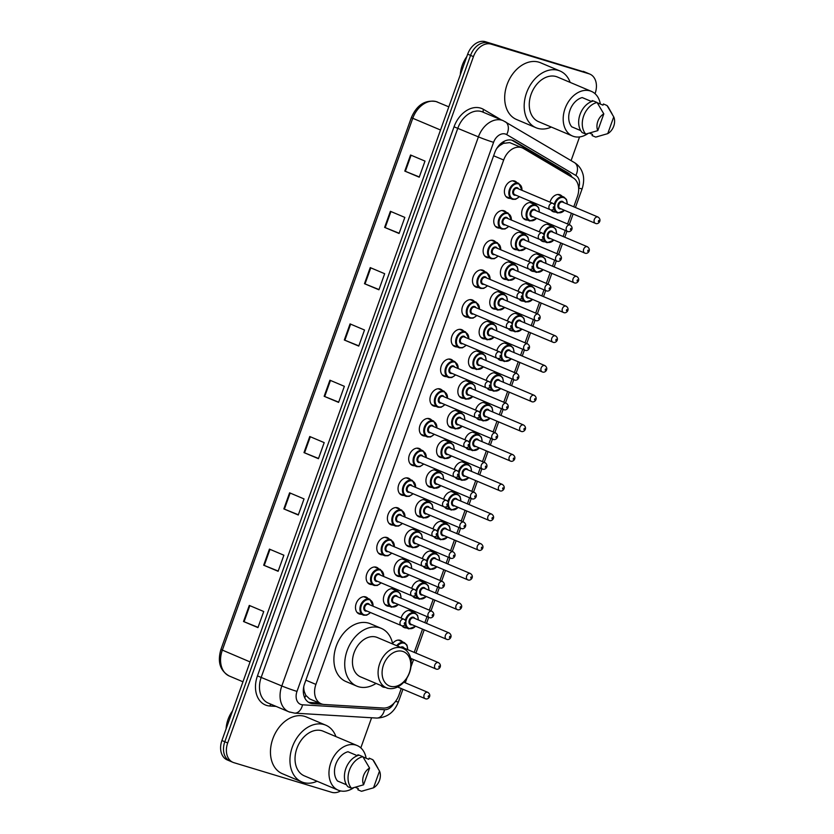 <?xml version="1.0" encoding="UTF-8"?>
<svg xmlns="http://www.w3.org/2000/svg" width="834" height="834" viewBox="0 0 834 834"><rect width="100%" height="100%" fill="white"/><g stroke="black" fill="none" stroke-linecap="round" stroke-linejoin="round"><path stroke-width="1.25" d="M539.369 231.862A9.122 6.63 -67.1 0 1 549.064 224.398A9.122 6.63 -67.1 0 1 549.543 224.575A9.122 6.63 -67.1 0 1 551.451 225.993M544.79 241.756A9.122 6.63 -67.1 0 1 542.924 241.558A9.122 6.63 -67.1 0 1 542.444 241.38A9.122 6.63 -67.1 0 1 540.244 239.567M528.735 261.563A9.122 6.63 -67.1 0 1 538.43 254.109A9.122 6.63 -67.1 0 1 538.91 254.276A9.122 6.63 -67.1 0 1 540.807 255.704M534.156 271.467A9.122 6.63 -67.1 0 1 532.29 271.258A9.122 6.63 -67.1 0 1 531.811 271.092A9.122 6.63 -67.1 0 1 529.6 269.278M518.102 291.274A9.122 6.63 -67.1 0 1 527.797 283.81A9.122 6.63 -67.1 0 1 528.276 283.987A9.122 6.63 -67.1 0 1 530.174 285.405M523.523 301.168A9.122 6.63 -67.1 0 1 521.646 300.97A9.122 6.63 -67.1 0 1 521.167 300.793A9.122 6.63 -67.1 0 1 518.967 298.989M507.468 320.975A9.122 6.63 -67.1 0 1 517.153 313.521A9.122 6.63 -67.1 0 1 517.633 313.688A9.122 6.63 -67.1 0 1 519.54 315.116M512.879 330.879A9.122 6.63 -67.1 0 1 511.013 330.671A9.122 6.63 -67.1 0 1 510.533 330.504A9.122 6.63 -67.1 0 1 508.333 328.69M496.824 350.687A9.122 6.63 -67.1 0 1 506.519 343.222A9.122 6.63 -67.1 0 1 506.999 343.399A9.122 6.63 -67.1 0 1 508.907 344.817M502.245 360.58A9.122 6.63 -67.1 0 1 500.379 360.382A9.122 6.63 -67.1 0 1 499.9 360.205A9.122 6.63 -67.1 0 1 497.689 358.401M486.191 380.398A9.122 6.63 -67.1 0 1 495.886 372.934A9.122 6.63 -67.1 0 1 496.366 373.1A9.122 6.63 -67.1 0 1 498.263 374.529M491.612 390.291A9.122 6.63 -67.1 0 1 489.735 390.093A9.122 6.63 -67.1 0 1 489.266 389.916A9.122 6.63 -67.1 0 1 487.056 388.102M475.557 410.099A9.122 6.63 -67.1 0 1 485.252 402.634A9.122 6.63 -67.1 0 1 485.722 402.812A9.122 6.63 -67.1 0 1 487.629 404.229M480.968 419.992A9.122 6.63 -67.1 0 1 479.102 419.794A9.122 6.63 -67.1 0 1 478.622 419.617A9.122 6.63 -67.1 0 1 476.423 417.813M464.913 439.81A9.122 6.63 -67.1 0 1 474.609 432.346A9.122 6.63 -67.1 0 1 475.088 432.512A9.122 6.63 -67.1 0 1 476.996 433.941M470.334 449.703A9.122 6.63 -67.1 0 1 468.468 449.505A9.122 6.63 -67.1 0 1 467.989 449.328A9.122 6.63 -67.1 0 1 465.789 447.514M454.28 469.511A9.122 6.63 -67.1 0 1 463.975 462.046A9.122 6.63 -67.1 0 1 464.455 462.224A9.122 6.63 -67.1 0 1 466.362 463.641M459.701 479.404A9.122 6.63 -67.1 0 1 457.835 479.206A9.122 6.63 -67.1 0 1 457.355 479.029A9.122 6.63 -67.1 0 1 455.145 477.225M443.646 499.222A9.122 6.63 -67.1 0 1 453.342 491.758A9.122 6.63 -67.1 0 1 453.821 491.924A9.122 6.63 -67.1 0 1 455.718 493.353M449.067 509.115A9.122 6.63 -67.1 0 1 447.191 508.917A9.122 6.63 -67.1 0 1 446.711 508.74A9.122 6.63 -67.1 0 1 444.512 506.926M433.013 528.923A9.122 6.63 -67.1 0 1 442.698 521.458A9.122 6.63 -67.1 0 1 443.177 521.636A9.122 6.63 -67.1 0 1 445.085 523.054M438.423 538.816A9.122 6.63 -67.1 0 1 436.557 538.618A9.122 6.63 -67.1 0 1 436.078 538.441A9.122 6.63 -67.1 0 1 433.878 536.637M422.369 558.634A9.122 6.63 -67.1 0 1 432.064 551.17A9.122 6.63 -67.1 0 1 432.544 551.337A9.122 6.63 -67.1 0 1 434.451 552.765M427.79 568.527A9.122 6.63 -67.1 0 1 425.924 568.329A9.122 6.63 -67.1 0 1 425.444 568.152A9.122 6.63 -67.1 0 1 423.245 566.338M411.735 588.335A9.122 6.63 -67.1 0 1 421.431 580.871A9.122 6.63 -67.1 0 1 421.91 581.048A9.122 6.63 -67.1 0 1 423.808 582.466M417.156 598.228A9.122 6.63 -67.1 0 1 415.29 598.03A9.122 6.63 -67.1 0 1 414.811 597.863A9.122 6.63 -67.1 0 1 412.601 596.049M401.102 618.046A9.122 6.63 -67.1 0 1 410.797 610.582A9.122 6.63 -67.1 0 1 411.277 610.749A9.122 6.63 -67.1 0 1 413.174 612.177M406.523 627.939A9.122 6.63 -67.1 0 1 404.646 627.741A9.122 6.63 -67.1 0 1 404.167 627.564A9.122 6.63 -67.1 0 1 401.967 625.75M392.585 643.525A9.122 6.63 -67.1 0 1 400.153 640.283A9.122 6.63 -67.1 0 1 400.633 640.46A9.122 6.63 -67.1 0 1 402.541 641.878M385.245 687.352A9.122 6.63 -67.1 0 1 383.379 687.153A9.122 6.63 -67.1 0 1 382.9 686.976A9.122 6.63 -67.1 0 1 380.929 685.475M550.013 202.151A9.122 6.63 -67.1 0 1 559.697 194.697A9.122 6.63 -67.1 0 1 560.177 194.864A9.122 6.63 -67.1 0 1 562.085 196.292M555.423 212.055A9.122 6.63 -67.1 0 1 553.557 211.846A9.122 6.63 -67.1 0 1 553.078 211.68A9.122 6.63 -67.1 0 1 550.878 209.866M516.882 249.762A9.122 6.63 -67.1 0 1 515.016 249.564A9.122 6.63 -67.1 0 1 514.536 249.397A9.122 6.63 -67.1 0 1 511.847 238.732A9.122 6.63 -67.1 0 1 521.167 232.405A9.122 6.63 -67.1 0 1 521.636 232.582A9.122 6.63 -67.1 0 1 523.543 234.01M506.248 279.473A9.122 6.63 -67.1 0 1 504.382 279.275A9.122 6.63 -67.1 0 1 503.903 279.098A9.122 6.63 -67.1 0 1 501.213 268.444A9.122 6.63 -67.1 0 1 510.523 262.116A9.122 6.63 -67.1 0 1 511.002 262.293A9.122 6.63 -67.1 0 1 512.91 263.711M495.615 309.174A9.122 6.63 -67.1 0 1 493.749 308.976A9.122 6.63 -67.1 0 1 493.269 308.809A9.122 6.63 -67.1 0 1 490.58 298.145A9.122 6.63 -67.1 0 1 499.889 291.817A9.122 6.63 -67.1 0 1 500.369 291.994A9.122 6.63 -67.1 0 1 502.276 293.422M484.981 338.885A9.122 6.63 -67.1 0 1 483.105 338.687A9.122 6.63 -67.1 0 1 482.625 338.51A9.122 6.63 -67.1 0 1 479.946 327.856A9.122 6.63 -67.1 0 1 489.256 321.528A9.122 6.63 -67.1 0 1 489.735 321.705A9.122 6.63 -67.1 0 1 491.633 323.123M474.337 368.597A9.122 6.63 -67.1 0 1 472.471 368.388A9.122 6.63 -67.1 0 1 471.992 368.221A9.122 6.63 -67.1 0 1 469.302 357.557A9.122 6.63 -67.1 0 1 478.612 351.229A9.122 6.63 -67.1 0 1 479.091 351.406A9.122 6.63 -67.1 0 1 480.999 352.834M463.704 398.298A9.122 6.63 -67.1 0 1 461.838 398.099A9.122 6.63 -67.1 0 1 461.358 397.922A9.122 6.63 -67.1 0 1 458.669 387.268A9.122 6.63 -67.1 0 1 467.978 380.94A9.122 6.63 -67.1 0 1 468.458 381.117A9.122 6.63 -67.1 0 1 470.366 382.535M453.071 428.009A9.122 6.63 -67.1 0 1 451.204 427.8A9.122 6.63 -67.1 0 1 450.725 427.633A9.122 6.63 -67.1 0 1 448.035 416.969A9.122 6.63 -67.1 0 1 457.345 410.651A9.122 6.63 -67.1 0 1 457.824 410.818A9.122 6.63 -67.1 0 1 459.722 412.246M442.437 457.71A9.122 6.63 -67.1 0 1 440.56 457.512A9.122 6.63 -67.1 0 1 440.081 457.334A9.122 6.63 -67.1 0 1 437.391 446.68A9.122 6.63 -67.1 0 1 446.711 440.352A9.122 6.63 -67.1 0 1 447.191 440.529A9.122 6.63 -67.1 0 1 449.088 441.947M431.793 487.421A9.122 6.63 -67.1 0 1 429.927 487.212A9.122 6.63 -67.1 0 1 429.447 487.046A9.122 6.63 -67.1 0 1 426.758 476.381A9.122 6.63 -67.1 0 1 436.067 470.063A9.122 6.63 -67.1 0 1 436.547 470.23A9.122 6.63 -67.1 0 1 438.455 471.658M421.16 517.122A9.122 6.63 -67.1 0 1 419.293 516.924A9.122 6.63 -67.1 0 1 418.814 516.746A9.122 6.63 -67.1 0 1 416.124 506.092A9.122 6.63 -67.1 0 1 425.434 499.764A9.122 6.63 -67.1 0 1 425.913 499.941A9.122 6.63 -67.1 0 1 427.821 501.359M410.526 546.833A9.122 6.63 -67.1 0 1 408.65 546.624A9.122 6.63 -67.1 0 1 408.18 546.458A9.122 6.63 -67.1 0 1 405.491 535.793A9.122 6.63 -67.1 0 1 414.8 529.475A9.122 6.63 -67.1 0 1 415.28 529.642A9.122 6.63 -67.1 0 1 417.177 531.07M399.882 576.534A9.122 6.63 -67.1 0 1 398.016 576.336A9.122 6.63 -67.1 0 1 397.537 576.158A9.122 6.63 -67.1 0 1 394.847 565.504A9.122 6.63 -67.1 0 1 404.167 559.176A9.122 6.63 -67.1 0 1 404.636 559.353A9.122 6.63 -67.1 0 1 406.544 560.771M389.249 606.245A9.122 6.63 -67.1 0 1 387.383 606.047A9.122 6.63 -67.1 0 1 386.903 605.87A9.122 6.63 -67.1 0 1 384.213 595.205A9.122 6.63 -67.1 0 1 393.523 588.887A9.122 6.63 -67.1 0 1 394.002 589.054A9.122 6.63 -67.1 0 1 395.91 590.482M527.526 220.061A9.122 6.63 -67.1 0 1 525.649 219.863A9.122 6.63 -67.1 0 1 525.18 219.686A9.122 6.63 -67.1 0 1 522.491 209.032A9.122 6.63 -67.1 0 1 531.8 202.704A9.122 6.63 -67.1 0 1 532.28 202.881A9.122 6.63 -67.1 0 1 534.177 204.299M446.44 376.603A9.122 6.63 -67.1 0 1 444.564 376.405A9.122 6.63 -67.1 0 1 444.095 376.228A9.122 6.63 -67.1 0 1 441.405 365.563A9.122 6.63 -67.1 0 1 450.714 359.245A9.122 6.63 -67.1 0 1 451.194 359.412A9.122 6.63 -67.1 0 1 453.091 360.841M435.796 406.304A9.122 6.63 -67.1 0 1 433.93 406.106A9.122 6.63 -67.1 0 1 433.451 405.939A9.122 6.63 -67.1 0 1 430.761 395.274A9.122 6.63 -67.1 0 1 440.081 388.946A9.122 6.63 -67.1 0 1 440.55 389.124A9.122 6.63 -67.1 0 1 442.458 390.552M488.985 257.779A9.122 6.63 -67.1 0 1 487.119 257.581A9.122 6.63 -67.1 0 1 486.639 257.404A9.122 6.63 -67.1 0 1 483.949 246.739A9.122 6.63 -67.1 0 1 493.259 240.421A9.122 6.63 -67.1 0 1 493.738 240.588A9.122 6.63 -67.1 0 1 495.636 242.016M425.163 436.015A9.122 6.63 -67.1 0 1 423.297 435.817A9.122 6.63 -67.1 0 1 422.817 435.64A9.122 6.63 -67.1 0 1 420.127 424.986A9.122 6.63 -67.1 0 1 429.437 418.658A9.122 6.63 -67.1 0 1 429.917 418.835A9.122 6.63 -67.1 0 1 431.824 420.253M499.618 228.068A9.122 6.63 -67.1 0 1 497.752 227.87A9.122 6.63 -67.1 0 1 497.272 227.703A9.122 6.63 -67.1 0 1 494.583 217.038A9.122 6.63 -67.1 0 1 503.892 210.71A9.122 6.63 -67.1 0 1 504.372 210.887A9.122 6.63 -67.1 0 1 506.28 212.305M457.074 346.892A9.122 6.63 -67.1 0 1 455.208 346.694A9.122 6.63 -67.1 0 1 454.728 346.527A9.122 6.63 -67.1 0 1 452.038 335.862A9.122 6.63 -67.1 0 1 461.348 329.534A9.122 6.63 -67.1 0 1 461.827 329.711A9.122 6.63 -67.1 0 1 463.735 331.129M478.351 287.48A9.122 6.63 -67.1 0 1 476.475 287.282A9.122 6.63 -67.1 0 1 475.995 287.115A9.122 6.63 -67.1 0 1 473.305 276.45A9.122 6.63 -67.1 0 1 482.625 270.122A9.122 6.63 -67.1 0 1 483.105 270.299A9.122 6.63 -67.1 0 1 485.002 271.717M467.707 317.191A9.122 6.63 -67.1 0 1 465.841 316.993A9.122 6.63 -67.1 0 1 465.362 316.816A9.122 6.63 -67.1 0 1 462.672 306.151A9.122 6.63 -67.1 0 1 471.981 299.833A9.122 6.63 -67.1 0 1 472.461 300A9.122 6.63 -67.1 0 1 474.369 301.428M414.529 465.716A9.122 6.63 -67.1 0 1 412.663 465.518A9.122 6.63 -67.1 0 1 412.184 465.351A9.122 6.63 -67.1 0 1 409.494 454.686A9.122 6.63 -67.1 0 1 418.804 448.358A9.122 6.63 -67.1 0 1 419.283 448.536A9.122 6.63 -67.1 0 1 421.191 449.964M403.896 495.427A9.122 6.63 -67.1 0 1 402.019 495.229A9.122 6.63 -67.1 0 1 401.54 495.052A9.122 6.63 -67.1 0 1 398.861 484.398A9.122 6.63 -67.1 0 1 408.17 478.07A9.122 6.63 -67.1 0 1 408.65 478.247A9.122 6.63 -67.1 0 1 410.547 479.665M393.252 525.128A9.122 6.63 -67.1 0 1 391.386 524.93A9.122 6.63 -67.1 0 1 390.906 524.763A9.122 6.63 -67.1 0 1 388.217 514.098A9.122 6.63 -67.1 0 1 397.526 507.77A9.122 6.63 -67.1 0 1 398.006 507.948A9.122 6.63 -67.1 0 1 399.913 509.376M382.618 554.839A9.122 6.63 -67.1 0 1 380.752 554.641A9.122 6.63 -67.1 0 1 380.273 554.464A9.122 6.63 -67.1 0 1 377.583 543.81A9.122 6.63 -67.1 0 1 386.893 537.482A9.122 6.63 -67.1 0 1 387.372 537.659A9.122 6.63 -67.1 0 1 389.28 539.077M371.985 584.551A9.122 6.63 -67.1 0 1 370.119 584.342A9.122 6.63 -67.1 0 1 369.639 584.175A9.122 6.63 -67.1 0 1 366.95 573.511A9.122 6.63 -67.1 0 1 376.259 567.183A9.122 6.63 -67.1 0 1 376.739 567.36A9.122 6.63 -67.1 0 1 378.636 568.788M361.351 614.251A9.122 6.63 -67.1 0 1 359.475 614.053A9.122 6.63 -67.1 0 1 358.995 613.876A9.122 6.63 -67.1 0 1 356.306 603.222A9.122 6.63 -67.1 0 1 365.626 596.894A9.122 6.63 -67.1 0 1 366.105 597.071A9.122 6.63 -67.1 0 1 368.002 598.489M510.252 198.367A9.122 6.63 -67.1 0 1 508.386 198.169A9.122 6.63 -67.1 0 1 507.906 197.992A9.122 6.63 -67.1 0 1 505.216 187.327A9.122 6.63 -67.1 0 1 514.526 181.009A9.122 6.63 -67.1 0 1 515.005 181.176A9.122 6.63 -67.1 0 1 516.913 182.604M573.75 206.79L577.368 196.699A17.107 12.437 112.9 0 0 573.177 177.871L523.335 148.41A17.107 12.437 112.9 0 0 522.251 147.868L509.689 142.614L503.423 143.354L499.993 145.418A5.702 4.149 112.9 0 0 498.378 146.148M522.251 147.868A17.107 12.437 112.9 0 0 521.354 147.545A17.107 12.437 112.9 0 0 503.663 160.013L315.909 684.412A17.107 12.437 112.9 0 0 321.173 703.792A17.107 12.437 112.9 0 0 324.238 704.49L383.348 708.045A17.107 12.437 112.9 0 0 398.881 695.191L401.258 688.54M303.347 689.624A5.702 4.149 112.9 0 0 304.358 691.813L305.797 695.316L309.581 698.892L321.173 703.792M496.595 148.713A17.107 12.437 -67.1 0 1 499.993 145.418M304.358 691.813A17.107 12.437 -67.1 0 1 303.764 686.643M411.089 661.101L411.892 658.839M414.206 652.386L422.536 629.128M424.84 622.675L427.008 616.618M429.322 610.165L433.169 599.427M435.484 592.974L437.652 586.917M439.956 580.464L443.803 569.716M446.117 563.263L448.285 557.206M450.589 550.753L454.436 540.015M456.751 533.562L458.919 527.505M461.233 521.052L465.08 510.304M467.384 503.851L469.552 497.794M471.867 491.341L475.714 480.603M478.028 474.139L480.196 468.093M482.5 461.64L486.347 450.892M488.661 444.439L490.83 438.382M493.144 431.929L496.981 421.191M499.295 414.727L501.463 408.681M503.778 402.228L507.625 391.48M509.928 385.027L512.097 378.97M514.411 372.517L518.258 361.768M520.572 355.315L522.741 349.269M525.045 342.805L528.892 332.068M531.206 325.614L533.374 319.558M535.689 313.104L539.535 302.356M541.839 295.903L544.008 289.846M546.322 283.393L550.169 272.655M552.483 266.202L554.652 260.145M556.956 253.692L560.802 242.944M563.117 236.491L565.285 230.434M567.589 223.981L571.436 213.243M572.082 177.225A17.107 12.437 112.9 0 0 568.204 172.992L514.37 141.175A17.107 12.437 112.9 0 0 513.275 140.623A17.107 12.437 112.9 0 0 512.378 140.3A17.107 12.437 112.9 0 0 494.698 152.768L304.618 683.619A17.107 12.437 112.9 0 0 309.894 702.989A17.107 12.437 112.9 0 0 312.948 703.698L322.758 704.292M340.574 790.934A17.107 12.437 -67.1 0 1 331.682 792.3L233.864 762.662A17.107 12.437 -67.1 0 1 232.967 762.339A17.107 12.437 -67.1 0 1 227.692 742.969L473.451 56.608A17.107 12.437 -67.1 0 1 491.132 44.139L588.95 73.778A17.107 12.437 -67.1 0 1 589.857 74.101A17.107 12.437 -67.1 0 1 595.122 93.471L595.038 93.7M579.567 136.932L571.081 160.618M371.599 717.761L360.809 747.879M230.976 761.442A17.107 12.437 -67.1 0 1 230.08 761.119L227.192 759.899A17.107 12.437 -67.1 0 1 221.917 740.529L467.676 54.168A17.107 12.437 -67.1 0 1 485.357 41.7L586.062 72.558A17.107 12.437 -67.1 0 1 586.969 72.881A17.107 12.437 -67.1 0 0 586.062 72.558L488.244 42.92L588.95 73.778M467.676 54.168L470.564 55.388A17.107 12.437 -67.1 0 1 488.244 42.92A17.107 12.437 -67.1 0 0 470.564 55.388L224.805 741.749L470.564 55.388L473.451 56.608M230.08 761.119A17.107 12.437 -67.1 0 1 224.805 741.749A17.107 12.437 -67.1 0 0 230.08 761.119L232.967 762.339M319.412 703.041L310.06 702.478A17.107 12.437 -67.1 0 1 308.507 702.259M511.805 140.143L565.316 171.773A17.107 12.437 -67.1 0 1 568.788 175.276M258.05 627.366L243.518 621.507L257.956 627.606L263.721 611.52L249.283 605.421L243.518 621.507M278.202 571.061L263.68 565.202L278.118 571.3L283.883 555.215L269.434 549.116L263.68 565.202M298.363 514.766L283.841 508.907L298.28 515.005L304.035 498.92L289.596 492.821L283.841 508.907M318.525 458.46L303.993 452.601L318.442 458.7L324.197 442.614L309.758 436.516L303.993 452.601M419.314 176.944L404.792 171.085L419.231 177.194L424.996 161.098L410.557 154.999L404.792 171.085M399.163 233.249L384.63 227.39L399.069 233.489L404.834 217.403L390.395 211.304L384.63 227.39M379.001 289.554L364.479 283.696L378.917 289.794L384.672 273.708L370.233 267.61L364.479 283.696M358.839 345.86L344.317 340.001L358.756 346.1L364.51 330.014L350.072 323.905L344.317 340.001M338.687 402.155L324.155 396.296L338.594 402.395L344.359 386.309L329.92 380.21L324.155 396.296M583.174 71.338A17.107 12.437 -67.1 0 1 584.081 71.661L589.857 74.101M460.326 74.685A25.666 18.65 -67.1 0 1 466.779 56.649M551.305 127.07A30.795 22.382 -67.1 0 1 537.649 128.321A30.795 22.382 -67.1 0 1 536.033 127.738A30.795 22.382 -67.1 0 1 526.963 91.75A30.795 22.382 -67.1 0 1 558.384 70.41A30.795 22.382 -67.1 0 1 560 70.994A30.795 22.382 -67.1 0 1 570.164 82.41M536.033 127.738L516.538 119.502A30.795 22.382 -67.1 0 1 507.468 83.515A30.795 22.382 -67.1 0 1 538.889 62.175A30.795 22.382 -67.1 0 1 540.515 62.759L560 70.994M588.033 133.503A24.238 17.608 -67.1 0 1 573.792 136.484A24.238 17.608 -67.1 0 1 572.52 136.025A24.238 17.608 -67.1 0 1 565.379 107.711A24.238 17.608 -67.1 0 1 590.107 90.906A24.238 17.608 -67.1 0 1 591.389 91.365A24.238 17.608 -67.1 0 1 600.355 104.041M572.52 136.025L538.587 121.691A24.238 17.608 -67.1 0 1 531.446 93.377A24.238 17.608 -67.1 0 1 556.174 76.572A24.238 17.608 -67.1 0 1 557.456 77.03L591.389 91.365M596.456 136.912A18.254 13.261 -67.1 0 1 596.154 136.995A18.254 13.261 -67.1 0 1 595.705 137.099L592.098 135.577L592.515 134.399L589.482 133.117M591.848 101.446L592.161 100.58L593.224 101.029M597.217 102.718L602.992 105.157L603.409 103.979L607.016 105.511A18.254 13.261 -67.1 0 1 608.549 107.638L612.052 113.82M613.741 116.896A11.405 8.288 -67.1 0 1 607.746 133.638L613.741 116.896L607.016 105.511M607.746 133.638L595.705 137.099M591.608 101.54L582.215 97.568A17.107 12.437 -67.1 0 0 570.018 110.088A17.107 12.437 -67.1 0 0 571.749 126.82L580.725 130.604M597.811 130.625A11.405 8.288 -67.1 0 1 603.806 113.883L597.811 130.625L585.77 134.086A18.254 13.261 -67.1 0 1 583.664 115.947A18.254 13.261 -67.1 0 1 597.081 102.499L593.464 100.977A18.254 13.261 -67.1 0 0 580.057 114.414A18.254 13.261 -67.1 0 0 582.153 132.564L585.77 134.086M603.806 113.883L597.081 102.499M390.197 686.236A18.536 13.469 -67.1 0 1 383.515 664.896A18.536 13.469 -67.1 0 1 402.676 651.385A18.536 13.469 -67.1 0 1 409.369 672.725A18.536 13.469 -67.1 0 1 390.197 686.236M387.435 688.154A21.392 15.544 -67.1 0 1 386.309 687.748A21.392 15.544 -67.1 0 1 380.012 662.769A21.392 15.544 -67.1 0 1 401.832 647.945A21.392 15.544 -67.1 0 1 402.958 648.352A21.392 15.544 -67.1 0 1 409.265 673.34A21.392 15.544 -67.1 0 1 387.435 688.154M402.958 648.352L377.333 637.52A21.392 15.544 112.9 0 0 376.207 637.113A21.392 15.544 112.9 0 0 354.377 651.938A21.392 15.544 112.9 0 0 360.684 676.927L386.309 687.748M376.04 683.411A31.369 22.789 -67.1 0 1 358.443 686.716A31.369 22.789 -67.1 0 1 356.796 686.121A31.369 22.789 -67.1 0 1 347.559 649.467A31.369 22.789 -67.1 0 1 379.564 627.731A31.369 22.789 -67.1 0 1 381.211 628.325A31.369 22.789 -67.1 0 1 392.689 644.004M356.796 686.121L345.974 681.545A31.369 22.789 -67.1 0 1 336.728 644.901A31.369 22.789 -67.1 0 1 368.732 623.154A31.369 22.789 -67.1 0 1 370.379 623.749L381.211 628.325M226.097 728.864A25.666 18.65 -67.1 0 1 232.55 710.829M317.076 781.25A30.795 22.382 -67.1 0 1 303.42 782.5A30.795 22.382 -67.1 0 1 301.804 781.917A30.795 22.382 -67.1 0 1 292.734 745.93A30.795 22.382 -67.1 0 1 324.155 724.59A30.795 22.382 -67.1 0 1 325.771 725.173A30.795 22.382 -67.1 0 1 335.935 736.589M301.804 781.917L282.309 773.681A30.795 22.382 -67.1 0 1 273.239 737.694A30.795 22.382 -67.1 0 1 304.66 716.354A30.795 22.382 -67.1 0 1 306.276 716.938L325.771 725.173M353.804 787.682A24.238 17.608 -67.1 0 1 339.563 790.663A24.238 17.608 -67.1 0 1 338.291 790.205A24.238 17.608 -67.1 0 1 331.15 761.89A24.238 17.608 -67.1 0 1 355.878 745.085A24.238 17.608 -67.1 0 1 357.15 745.544A24.238 17.608 -67.1 0 1 366.126 758.221M338.291 790.205L304.358 775.87A24.238 17.608 -67.1 0 1 297.217 747.556A24.238 17.608 -67.1 0 1 321.945 730.751A24.238 17.608 -67.1 0 1 323.217 731.22L357.15 745.544M362.227 791.091A18.254 13.261 -67.1 0 1 361.925 791.174A18.254 13.261 -67.1 0 1 361.476 791.278L357.869 789.756L358.286 788.578L355.253 787.296M357.619 755.625L357.932 754.76L358.995 755.208M362.988 756.897L368.753 759.336L369.181 758.158L372.788 759.691A18.254 13.261 -67.1 0 1 374.32 761.817L377.823 767.999M379.512 771.075A11.405 8.288 -67.1 0 1 373.517 787.817L379.512 771.075L372.788 759.691M373.517 787.817L361.476 791.278M357.379 755.719L347.986 751.747A17.107 12.437 -67.1 0 0 335.789 764.267A17.107 12.437 -67.1 0 0 337.52 780.999L346.496 784.784M363.582 784.804A11.405 8.288 -67.1 0 1 369.577 768.062L363.582 784.804L351.531 788.266A18.254 13.261 -67.1 0 1 349.436 770.126A18.254 13.261 -67.1 0 1 362.842 756.678L359.235 755.156A18.254 13.261 -67.1 0 0 345.829 768.594A18.254 13.261 -67.1 0 0 347.924 786.743L351.531 788.266M369.577 768.062L362.842 756.678M304.754 697.87A17.107 11.384 -86.6 0 0 305.797 695.316M567.725 174.65A17.107 11.697 -59.4 0 0 567.766 173.858M503.423 143.354A17.107 11.697 -59.4 0 0 504.09 141.342M493.624 155.77L503.663 160.013M305.859 680.169L315.909 684.412M578.629 187.942A11.405 8.288 112.9 0 0 575.814 175.453L506.697 134.597A11.405 8.288 112.9 0 0 505.373 134.013A11.405 8.288 112.9 0 0 493.582 142.333L296.987 691.407A11.405 8.288 112.9 0 0 301.095 704.542A11.405 8.288 112.9 0 0 302.534 704.803L384.516 709.724A11.405 8.288 112.9 0 0 393.961 703.218M296.987 691.407A11.405 0.605 19.7 0 1 281.809 685.955L478.414 136.87A22.81 16.576 -67.1 0 1 501.995 120.242A22.81 16.576 -67.1 0 1 503.194 120.669L482.615 111.985A22.81 16.576 112.9 0 0 481.416 111.547A22.81 16.576 112.9 0 0 457.835 128.175L261.23 677.26A22.81 16.576 112.9 0 0 268.267 703.093L288.835 711.788A22.81 16.576 -67.1 0 1 281.809 685.955L257.445 675.894L454.04 126.81L478.414 136.87A11.405 0.605 19.7 0 0 493.582 142.333M290.034 712.215A22.81 16.576 -67.1 0 1 288.835 711.788L294.631 713.133A11.405 7.589 -86.6 0 0 302.534 704.803M454.04 126.81A25.666 18.65 -67.1 0 1 480.572 108.107A25.666 18.65 -67.1 0 1 483.553 109.41L501.119 119.794M276.064 706.388L269.935 706.023A25.666 18.65 -67.1 0 1 257.445 675.894M491.132 44.139L485.357 41.7M227.692 742.969L221.917 740.529M269.935 706.023A2.856 1.897 93.4 0 1 270.967 704.24M483.616 112.402A2.856 1.949 120.6 0 1 483.553 109.41M294.631 713.133L376.614 718.064A11.405 7.589 -86.6 0 0 384.516 709.724M395.556 701.352A11.405 0.605 19.7 0 0 398.391 701.947L402.937 689.249M578.64 188.004A11.405 0.605 19.7 0 0 582.132 188.797C584.915 179.894 583.102 174.4 582.591 173.055C581.1 168.51 578.369 165.017 574.397 162.578L503.194 120.669M575.814 175.453A11.405 7.798 -59.4 0 0 574.397 162.578M506.697 134.597A11.405 7.798 -59.4 0 0 505.279 121.722M512.128 140.227L514.37 141.175M565.316 171.773L568.204 172.992M310.06 702.478L312.948 703.698M437.558 102.082A22.81 16.576 112.9 0 0 436.359 101.654A22.81 16.576 112.9 0 0 412.767 118.282L411.381 117.563C416.833 105.001 425.069 99.663 436.088 101.56L448.817 106.846M440.519 130L412.767 118.282L222.313 650.207A22.81 16.576 112.9 0 0 229.34 676.04C220.082 670.828 217.278 661.977 220.916 649.488L250.064 661.925M324.707 396.525L330.462 380.44M344.869 340.22L350.624 324.145M365.021 283.925L370.786 267.839M385.183 227.619L390.938 211.534M405.345 171.314L411.099 155.239M304.546 452.831L310.3 436.745M284.384 509.126L290.149 493.05M264.232 565.431L269.987 549.345M244.07 621.737L249.825 605.651M512.545 199.305A8.559 6.213 -67.1 0 1 512.097 199.149A8.559 6.213 -67.1 0 1 509.584 189.151A8.559 6.213 -67.1 0 1 518.31 183.219A8.559 6.213 -67.1 0 1 518.758 183.386L522.147 190.381M521.948 190.308A7.986 5.807 112.9 0 0 518.477 183.907A7.986 5.807 112.9 0 0 510.22 189.725A7.986 5.807 112.9 0 0 513.098 198.919A7.986 5.807 112.9 0 0 519.29 196.605M515.839 195.146A3.993 2.898 -67.1 0 1 514.442 195.166A3.993 2.898 -67.1 0 1 513.004 190.569A3.993 2.898 -67.1 0 1 517.132 187.66A3.993 2.898 -67.1 0 1 518.498 188.849M517.653 188.505A3.419 2.492 112.9 0 0 517.487 188.421A3.419 2.492 112.9 0 0 517.299 188.348A3.419 2.492 112.9 0 0 513.807 190.725A3.419 2.492 112.9 0 0 514.818 194.718A3.419 2.492 112.9 0 0 514.995 194.791M552.681 203.298A3.419 2.492 -67.1 0 1 552.859 203.36C556.758 205.477 553.964 211.148 550.513 209.782L550.2 209.668A3.419 2.492 -67.1 0 1 549.189 205.664A3.419 2.492 -67.1 0 1 552.681 203.298M553.14 207.812L553.526 206.738L553.14 207.812M550.377 209.73A3.419 2.492 -67.1 0 1 550.2 209.668L514.818 194.718M501.912 229.016A8.559 6.213 -67.1 0 1 501.463 228.85A8.559 6.213 -67.1 0 1 498.941 218.852A8.559 6.213 -67.1 0 1 507.677 212.931A8.559 6.213 -67.1 0 1 508.125 213.087L511.503 220.093M511.315 220.009A7.986 5.807 112.9 0 0 507.843 213.619A7.986 5.807 112.9 0 0 499.587 219.436A7.986 5.807 112.9 0 0 502.464 228.631A7.986 5.807 112.9 0 0 508.646 226.316M505.196 224.857A3.993 2.898 -67.1 0 1 503.809 224.878A3.993 2.898 -67.1 0 1 502.37 220.28A3.993 2.898 -67.1 0 1 506.499 217.372A3.993 2.898 -67.1 0 1 507.864 218.55M507.02 218.206A3.419 2.492 112.9 0 0 506.843 218.122A3.419 2.492 112.9 0 0 506.665 218.06A3.419 2.492 112.9 0 0 503.173 220.426A3.419 2.492 112.9 0 0 504.184 224.429A3.419 2.492 112.9 0 0 504.361 224.492M542.048 232.999A3.419 2.492 -67.1 0 1 542.225 233.061C546.114 235.178 543.33 240.859 539.869 239.483L539.556 239.368A3.419 2.492 -67.1 0 1 538.556 235.376A3.419 2.492 -67.1 0 1 542.048 232.999M542.507 237.513L542.892 236.449L542.507 237.513M539.744 239.431A3.419 2.492 -67.1 0 1 539.556 239.368L504.184 224.429M491.278 258.717A8.559 6.213 -67.1 0 1 490.83 258.561A8.559 6.213 -67.1 0 1 488.307 248.563A8.559 6.213 -67.1 0 1 497.033 242.631A8.559 6.213 -67.1 0 1 497.481 242.798L500.869 249.793M500.681 249.72A7.986 5.807 112.9 0 0 497.21 243.32A7.986 5.807 112.9 0 0 488.953 249.147A7.986 5.807 112.9 0 0 491.831 258.332A7.986 5.807 112.9 0 0 498.013 256.017M494.562 254.558A3.993 2.898 -67.1 0 1 493.175 254.578A3.993 2.898 -67.1 0 1 491.737 249.981A3.993 2.898 -67.1 0 1 495.865 247.072A3.993 2.898 -67.1 0 1 497.231 248.261M496.386 247.917A3.419 2.492 112.9 0 0 496.209 247.834A3.419 2.492 112.9 0 0 496.032 247.761A3.419 2.492 112.9 0 0 492.54 250.137A3.419 2.492 112.9 0 0 493.551 254.13A3.419 2.492 112.9 0 0 493.728 254.203M531.404 262.71A3.419 2.492 -67.1 0 1 531.592 262.773C535.48 264.889 532.697 270.57 529.236 269.194L528.923 269.08A3.419 2.492 -67.1 0 1 527.912 265.076A3.419 2.492 -67.1 0 1 531.404 262.71M531.873 267.224L532.248 266.15L531.873 267.224M529.1 269.142A3.419 2.492 -67.1 0 1 528.923 269.08L493.551 254.13M480.645 288.428A8.559 6.213 -67.1 0 1 480.196 288.262A8.559 6.213 -67.1 0 1 477.673 278.264A8.559 6.213 -67.1 0 1 486.399 272.343A8.559 6.213 -67.1 0 1 486.847 272.499L490.236 279.505M490.038 279.421A7.986 5.807 112.9 0 0 486.566 273.031A7.986 5.807 112.9 0 0 478.309 278.848A7.986 5.807 112.9 0 0 481.197 288.043A7.986 5.807 112.9 0 0 487.379 285.728M483.928 284.269A3.993 2.898 -67.1 0 1 482.542 284.29A3.993 2.898 -67.1 0 1 481.093 279.692A3.993 2.898 -67.1 0 1 485.221 276.784A3.993 2.898 -67.1 0 1 486.587 277.962M485.742 277.618A3.419 2.492 112.9 0 0 485.576 277.534A3.419 2.492 112.9 0 0 485.398 277.472A3.419 2.492 112.9 0 0 481.906 279.838A3.419 2.492 112.9 0 0 482.907 283.841A3.419 2.492 112.9 0 0 483.094 283.904M520.77 292.411A3.419 2.492 -67.1 0 1 520.948 292.484C524.847 294.59 522.063 300.271 518.602 298.895L518.289 298.781A3.419 2.492 -67.1 0 1 517.278 294.788A3.419 2.492 -67.1 0 1 520.77 292.411M521.229 296.925L521.615 295.862L521.229 296.925M518.467 298.853A3.419 2.492 -67.1 0 1 518.289 298.781L482.907 283.841M476.933 315.513L473.097 318.119L470.032 318.14A8.559 6.213 -67.1 0 1 469.552 317.973A8.559 6.213 -67.1 0 1 467.03 307.975A8.559 6.213 -67.1 0 1 475.766 302.044A8.559 6.213 -67.1 0 1 476.214 302.21L479.602 309.206M479.404 309.133A7.986 5.807 112.9 0 0 475.933 302.732A7.986 5.807 112.9 0 0 467.676 308.559A7.986 5.807 112.9 0 0 470.553 317.744A7.986 5.807 112.9 0 0 476.746 315.429M473.295 313.97A3.993 2.898 -67.1 0 1 471.898 313.991A3.993 2.898 -67.1 0 1 470.459 309.393A3.993 2.898 -67.1 0 1 474.588 306.485A3.993 2.898 -67.1 0 1 475.953 307.673M475.109 307.329A3.419 2.492 112.9 0 0 474.942 307.246A3.419 2.492 112.9 0 0 474.754 307.173A3.419 2.492 112.9 0 0 471.262 309.55A3.419 2.492 112.9 0 0 472.273 313.542A3.419 2.492 112.9 0 0 472.451 313.615M510.137 322.122A3.419 2.492 -67.1 0 1 510.314 322.185C514.213 324.301 511.419 329.983 507.969 328.606L507.656 328.492A3.419 2.492 -67.1 0 1 506.645 324.489A3.419 2.492 -67.1 0 1 510.137 322.122M510.596 326.636L510.981 325.562L510.596 326.636M507.833 328.554A3.419 2.492 -67.1 0 1 507.656 328.492L472.273 313.542M466.3 345.224L462.463 347.82L459.398 347.851A8.559 6.213 -67.1 0 1 458.919 347.674A8.559 6.213 -67.1 0 1 456.396 337.676A8.559 6.213 -67.1 0 1 465.132 331.755A8.559 6.213 -67.1 0 1 465.581 331.911L468.958 338.917M468.771 338.833A7.986 5.807 112.9 0 0 465.299 332.443A7.986 5.807 112.9 0 0 457.042 338.26A7.986 5.807 112.9 0 0 459.92 347.455A7.986 5.807 112.9 0 0 466.102 345.14M462.651 343.681A3.993 2.898 -67.1 0 1 461.265 343.702A3.993 2.898 -67.1 0 1 459.826 339.104A3.993 2.898 -67.1 0 1 463.954 336.196A3.993 2.898 -67.1 0 1 465.32 337.374M464.475 337.03A3.419 2.492 112.9 0 0 464.298 336.946A3.419 2.492 112.9 0 0 464.121 336.884A3.419 2.492 112.9 0 0 460.629 339.25A3.419 2.492 112.9 0 0 461.64 343.254A3.419 2.492 112.9 0 0 461.817 343.316M499.503 351.823A3.419 2.492 -67.1 0 1 499.681 351.896C503.569 354.002 500.786 359.683 497.325 358.307L497.012 358.193A3.419 2.492 -67.1 0 1 496.011 354.2A3.419 2.492 -67.1 0 1 499.503 351.823M499.962 356.337L500.348 355.274L499.962 356.337M497.2 358.266A3.419 2.492 -67.1 0 1 497.012 358.193L461.64 343.254M455.666 374.925L451.819 377.531L448.755 377.552A8.559 6.213 -67.1 0 1 448.285 377.385A8.559 6.213 -67.1 0 1 445.763 367.387A8.559 6.213 -67.1 0 1 454.488 361.456A8.559 6.213 -67.1 0 1 454.937 361.622L458.325 368.618M458.137 368.545A7.986 5.807 112.9 0 0 454.666 362.144A7.986 5.807 112.9 0 0 446.409 367.971A7.986 5.807 112.9 0 0 449.286 377.156A7.986 5.807 112.9 0 0 455.468 374.841M452.018 373.392A3.993 2.898 -67.1 0 1 450.631 373.403A3.993 2.898 -67.1 0 1 449.192 368.805A3.993 2.898 -67.1 0 1 453.321 365.897A3.993 2.898 -67.1 0 1 454.676 367.085M453.842 366.741A3.419 2.492 112.9 0 0 453.665 366.658A3.419 2.492 112.9 0 0 453.488 366.585A3.419 2.492 112.9 0 0 449.995 368.962A3.419 2.492 112.9 0 0 451.006 372.954A3.419 2.492 112.9 0 0 451.184 373.027M488.86 381.534A3.419 2.492 -67.1 0 1 489.037 381.597C492.936 383.713 490.152 389.395 486.691 388.018L486.378 387.904A3.419 2.492 -67.1 0 1 485.367 383.901A3.419 2.492 -67.1 0 1 488.86 381.534M489.318 386.048L489.704 384.974L489.318 386.048M486.556 387.966A3.419 2.492 -67.1 0 1 486.378 387.904L451.006 372.954M445.022 404.636L441.186 407.232L438.121 407.263A8.559 6.213 -67.1 0 1 437.642 407.086A8.559 6.213 -67.1 0 1 435.129 397.088A8.559 6.213 -67.1 0 1 443.855 391.167A8.559 6.213 -67.1 0 1 444.303 391.323L447.691 398.329M447.493 398.245A7.986 5.807 112.9 0 0 444.022 391.855A7.986 5.807 112.9 0 0 435.765 397.672A7.986 5.807 112.9 0 0 438.653 406.867A7.986 5.807 112.9 0 0 444.835 404.553M441.384 403.093A3.993 2.898 -67.1 0 1 439.987 403.114A3.993 2.898 -67.1 0 1 438.548 398.516A3.993 2.898 -67.1 0 1 442.677 395.608A3.993 2.898 -67.1 0 1 444.042 396.786M443.198 396.442A3.419 2.492 112.9 0 0 443.031 396.358A3.419 2.492 112.9 0 0 442.854 396.296A3.419 2.492 112.9 0 0 439.362 398.662A3.419 2.492 112.9 0 0 440.362 402.666A3.419 2.492 112.9 0 0 440.55 402.728M478.226 411.235A3.419 2.492 -67.1 0 1 478.403 411.308C482.302 413.414 479.508 419.095 476.058 417.719L475.745 417.605A3.419 2.492 -67.1 0 1 474.734 413.612A3.419 2.492 -67.1 0 1 478.226 411.235M478.685 415.759L479.07 414.686L478.685 415.759M475.922 417.678A3.419 2.492 -67.1 0 1 475.745 417.605L440.362 402.666M434.389 434.337L430.553 436.943L427.488 436.964A8.559 6.213 -67.1 0 1 427.008 436.797A8.559 6.213 -67.1 0 1 424.485 426.799A8.559 6.213 -67.1 0 1 433.221 420.868A8.559 6.213 -67.1 0 1 433.67 421.034L437.058 428.03M436.86 427.957A7.986 5.807 112.9 0 0 433.388 421.556A7.986 5.807 112.9 0 0 425.132 427.383A7.986 5.807 112.9 0 0 428.009 436.568A7.986 5.807 112.9 0 0 434.201 434.253M430.74 432.804A3.993 2.898 -67.1 0 1 429.354 432.815A3.993 2.898 -67.1 0 1 427.915 428.228A3.993 2.898 -67.1 0 1 432.043 425.309A3.993 2.898 -67.1 0 1 433.409 426.497M432.565 426.153A3.419 2.492 112.9 0 0 432.387 426.07A3.419 2.492 112.9 0 0 432.21 425.997A3.419 2.492 112.9 0 0 428.718 428.374A3.419 2.492 112.9 0 0 429.729 432.366A3.419 2.492 112.9 0 0 429.906 432.439M467.593 440.946A3.419 2.492 -67.1 0 1 467.77 441.009C471.658 443.125 468.875 448.807 465.414 447.431L465.101 447.316A3.419 2.492 -67.1 0 1 464.1 443.313A3.419 2.492 -67.1 0 1 467.593 440.946M468.051 445.46L468.437 444.386L468.051 445.46M465.289 447.378A3.419 2.492 -67.1 0 1 465.101 447.316L429.729 432.366M423.755 464.048L419.919 466.644L416.854 466.675A8.559 6.213 -67.1 0 1 416.374 466.498A8.559 6.213 -67.1 0 1 413.852 456.5A8.559 6.213 -67.1 0 1 422.577 450.579A8.559 6.213 -67.1 0 1 423.036 450.735L426.414 457.741M426.226 457.657A7.986 5.807 112.9 0 0 422.755 451.267A7.986 5.807 112.9 0 0 414.498 457.084A7.986 5.807 112.9 0 0 417.375 466.279A7.986 5.807 112.9 0 0 423.557 463.965M420.107 462.505A3.993 2.898 -67.1 0 1 418.72 462.526A3.993 2.898 -67.1 0 1 417.281 457.929A3.993 2.898 -67.1 0 1 421.41 455.02A3.993 2.898 -67.1 0 1 422.775 456.198M421.931 455.854A3.419 2.492 112.9 0 0 421.754 455.771A3.419 2.492 112.9 0 0 421.577 455.708A3.419 2.492 112.9 0 0 418.084 458.074A3.419 2.492 112.9 0 0 419.095 462.078A3.419 2.492 112.9 0 0 419.273 462.14M456.949 470.647A3.419 2.492 -67.1 0 1 457.136 470.72C461.025 472.826 458.241 478.507 454.78 477.131L454.467 477.017A3.419 2.492 -67.1 0 1 453.467 473.024A3.419 2.492 -67.1 0 1 456.949 470.647M457.418 475.171L457.793 474.098L457.418 475.171M454.645 477.09A3.419 2.492 -67.1 0 1 454.467 477.017L419.095 462.078M413.122 493.749L409.275 496.355L406.21 496.376A8.559 6.213 -67.1 0 1 405.741 496.209A8.559 6.213 -67.1 0 1 403.218 486.212A8.559 6.213 -67.1 0 1 411.944 480.28A8.559 6.213 -67.1 0 1 412.392 480.447L415.78 487.452M415.582 487.369A7.986 5.807 112.9 0 0 412.111 480.968A7.986 5.807 112.9 0 0 403.864 486.795A7.986 5.807 112.9 0 0 406.742 495.99A7.986 5.807 112.9 0 0 412.924 493.665M409.473 492.216A3.993 2.898 -67.1 0 1 408.087 492.227A3.993 2.898 -67.1 0 1 406.648 487.64A3.993 2.898 -67.1 0 1 410.766 484.721A3.993 2.898 -67.1 0 1 412.132 485.909M411.287 485.565A3.419 2.492 112.9 0 0 411.12 485.482A3.419 2.492 112.9 0 0 410.943 485.409A3.419 2.492 112.9 0 0 407.451 487.786A3.419 2.492 112.9 0 0 408.452 491.779A3.419 2.492 112.9 0 0 408.639 491.851M446.315 500.358A3.419 2.492 -67.1 0 1 446.492 500.421C450.391 502.537 447.608 508.219 444.147 506.843L443.834 506.728A3.419 2.492 -67.1 0 1 442.823 502.725A3.419 2.492 -67.1 0 1 446.315 500.358M446.774 504.872L447.16 503.799L446.774 504.872M444.011 506.791A3.419 2.492 -67.1 0 1 443.834 506.728L408.452 491.779M395.545 526.077A8.559 6.213 -67.1 0 1 395.097 525.91A8.559 6.213 -67.1 0 1 392.585 515.912A8.559 6.213 -67.1 0 1 401.31 509.991A8.559 6.213 -67.1 0 1 401.759 510.147L405.147 517.153M404.949 517.07A7.986 5.807 112.9 0 0 401.477 510.679A7.986 5.807 112.9 0 0 393.221 516.496A7.986 5.807 112.9 0 0 396.098 525.691A7.986 5.807 112.9 0 0 402.29 523.377M398.84 521.917A3.993 2.898 -67.1 0 1 397.443 521.938A3.993 2.898 -67.1 0 1 396.004 517.341A3.993 2.898 -67.1 0 1 400.132 514.432A3.993 2.898 -67.1 0 1 401.498 515.61M400.654 515.266A3.419 2.492 112.9 0 0 400.487 515.183A3.419 2.492 112.9 0 0 400.299 515.12A3.419 2.492 112.9 0 0 396.807 517.487A3.419 2.492 112.9 0 0 397.818 521.49A3.419 2.492 112.9 0 0 397.995 521.552M435.682 530.059A3.419 2.492 -67.1 0 1 435.859 530.132C439.758 532.238 436.964 537.92 433.513 536.543L433.2 536.429A3.419 2.492 -67.1 0 1 432.189 532.436A3.419 2.492 -67.1 0 1 435.682 530.059M436.14 534.584L436.526 533.51L436.14 534.584M433.378 536.502A3.419 2.492 -67.1 0 1 433.2 536.429L397.818 521.49M384.912 555.778A8.559 6.213 -67.1 0 1 384.464 555.621A8.559 6.213 -67.1 0 1 381.941 545.624A8.559 6.213 -67.1 0 1 390.677 539.692A8.559 6.213 -67.1 0 1 391.125 539.859L394.503 546.864M394.315 546.781A7.986 5.807 112.9 0 0 390.844 540.38A7.986 5.807 112.9 0 0 382.587 546.207A7.986 5.807 112.9 0 0 385.464 555.402A7.986 5.807 112.9 0 0 391.646 553.078M388.196 551.628A3.993 2.898 -67.1 0 1 386.809 551.639A3.993 2.898 -67.1 0 1 385.371 547.052A3.993 2.898 -67.1 0 1 389.499 544.133A3.993 2.898 -67.1 0 1 390.865 545.321M390.02 544.977A3.419 2.492 112.9 0 0 389.843 544.894A3.419 2.492 112.9 0 0 389.666 544.821A3.419 2.492 112.9 0 0 386.173 547.198A3.419 2.492 112.9 0 0 387.184 551.191A3.419 2.492 112.9 0 0 387.362 551.264M425.048 559.77A3.419 2.492 -67.1 0 1 425.225 559.833C429.114 561.949 426.33 567.631 422.869 566.255L422.557 566.14A3.419 2.492 -67.1 0 1 421.556 562.137A3.419 2.492 -67.1 0 1 425.048 559.77M425.507 564.284L425.893 563.211L425.507 564.284M422.744 566.203A3.419 2.492 -67.1 0 1 422.557 566.14L387.184 551.191M374.278 585.489A8.559 6.213 -67.1 0 1 373.83 585.322A8.559 6.213 -67.1 0 1 371.307 575.335A8.559 6.213 -67.1 0 1 380.033 569.403A8.559 6.213 -67.1 0 1 380.481 569.559L383.869 576.565M383.682 576.482A7.986 5.807 112.9 0 0 380.21 570.091A7.986 5.807 112.9 0 0 371.954 575.908A7.986 5.807 112.9 0 0 374.831 585.103A7.986 5.807 112.9 0 0 381.013 582.789M377.562 581.329A3.993 2.898 -67.1 0 1 376.176 581.35A3.993 2.898 -67.1 0 1 374.737 576.753A3.993 2.898 -67.1 0 1 378.865 573.844A3.993 2.898 -67.1 0 1 380.231 575.022M379.387 574.678A3.419 2.492 112.9 0 0 379.209 574.595A3.419 2.492 112.9 0 0 379.032 574.532A3.419 2.492 112.9 0 0 375.54 576.899A3.419 2.492 112.9 0 0 376.551 580.902A3.419 2.492 112.9 0 0 376.728 580.964M414.404 589.471A3.419 2.492 -67.1 0 1 414.592 589.544C418.48 591.65 415.697 597.332 412.236 595.956L411.923 595.841A3.419 2.492 -67.1 0 1 410.912 591.848A3.419 2.492 -67.1 0 1 414.404 589.471M414.873 593.996L415.249 592.922L414.873 593.996M412.1 595.914A3.419 2.492 -67.1 0 1 411.923 595.841L376.551 580.902M363.645 615.19A8.559 6.213 -67.1 0 1 363.197 615.033A8.559 6.213 -67.1 0 1 360.674 605.036A8.559 6.213 -67.1 0 1 369.399 599.104A8.559 6.213 -67.1 0 1 369.848 599.271L373.236 606.276M373.038 606.193A7.986 5.807 112.9 0 0 369.566 599.792A7.986 5.807 112.9 0 0 361.31 605.62A7.986 5.807 112.9 0 0 364.197 614.814A7.986 5.807 112.9 0 0 370.379 612.5M366.929 611.041A3.993 2.898 -67.1 0 1 365.542 611.061A3.993 2.898 -67.1 0 1 364.093 606.464A3.993 2.898 -67.1 0 1 368.221 603.545A3.993 2.898 -67.1 0 1 369.587 604.733M368.743 604.389A3.419 2.492 112.9 0 0 368.576 604.306A3.419 2.492 112.9 0 0 368.399 604.233A3.419 2.492 112.9 0 0 364.906 606.61A3.419 2.492 112.9 0 0 365.907 610.603A3.419 2.492 112.9 0 0 366.095 610.676M403.771 619.182A3.419 2.492 -67.1 0 1 403.948 619.245C407.847 621.361 405.063 627.043 401.602 625.667L401.29 625.552A3.419 2.492 -67.1 0 1 400.278 621.549A3.419 2.492 -67.1 0 1 403.771 619.182M404.229 623.696L404.615 622.623L404.229 623.696M401.467 625.615A3.419 2.492 -67.1 0 1 401.29 625.552L365.907 610.603M529.819 221A8.559 6.213 -67.1 0 1 529.371 220.843A8.559 6.213 -67.1 0 1 526.848 210.846A8.559 6.213 -67.1 0 1 535.574 204.914A8.559 6.213 -67.1 0 1 536.022 205.081L529.934 202.506M539.223 212.003A7.986 5.807 112.9 0 0 535.751 205.602A7.986 5.807 112.9 0 0 527.495 211.429A7.986 5.807 112.9 0 0 530.372 220.614A7.986 5.807 112.9 0 0 536.554 218.299M533.103 216.85A3.993 2.898 -67.1 0 1 531.717 216.861A3.993 2.898 -67.1 0 1 530.278 212.274A3.993 2.898 -67.1 0 1 534.406 209.355A3.993 2.898 -67.1 0 1 535.762 210.543M534.928 210.199A3.419 2.492 112.9 0 0 534.75 210.116A3.419 2.492 112.9 0 0 534.573 210.043A3.419 2.492 112.9 0 0 531.081 212.42A3.419 2.492 112.9 0 0 532.092 216.413A3.419 2.492 112.9 0 0 532.269 216.486M567.641 231.425A3.419 2.492 -67.1 0 1 567.464 231.362A3.419 2.492 -67.1 0 1 566.453 227.359A3.419 2.492 -67.1 0 1 569.945 224.992A3.419 2.492 -67.1 0 1 570.133 225.055L534.75 210.116M570.79 228.433L570.404 229.506L570.79 228.433M519.186 250.711A8.559 6.213 -67.1 0 1 518.727 250.544A8.559 6.213 -67.1 0 1 516.215 240.546A8.559 6.213 -67.1 0 1 524.94 234.625A8.559 6.213 -67.1 0 1 525.389 234.781L519.29 232.206M528.579 241.704A7.986 5.807 112.9 0 0 525.107 235.313A7.986 5.807 112.9 0 0 516.851 241.13A7.986 5.807 112.9 0 0 519.738 250.325A7.986 5.807 112.9 0 0 525.92 248.011M522.47 246.551A3.993 2.898 -67.1 0 1 521.073 246.572A3.993 2.898 -67.1 0 1 519.634 241.975A3.993 2.898 -67.1 0 1 523.762 239.066A3.993 2.898 -67.1 0 1 525.128 240.244M524.284 239.9A3.419 2.492 112.9 0 0 524.117 239.817A3.419 2.492 112.9 0 0 523.94 239.754A3.419 2.492 112.9 0 0 520.447 242.121A3.419 2.492 112.9 0 0 521.448 246.124A3.419 2.492 112.9 0 0 521.636 246.186M557.008 261.136A3.419 2.492 -67.1 0 1 556.831 261.063A3.419 2.492 -67.1 0 1 555.819 257.07A3.419 2.492 -67.1 0 1 559.312 254.693A3.419 2.492 -67.1 0 1 559.489 254.766L524.117 239.817M560.156 258.144L559.77 259.218L560.156 258.144M508.542 280.412A8.559 6.213 -67.1 0 1 508.094 280.255A8.559 6.213 -67.1 0 1 505.571 270.258A8.559 6.213 -67.1 0 1 514.307 264.326A8.559 6.213 -67.1 0 1 514.755 264.493L508.657 261.918M517.945 271.415A7.986 5.807 112.9 0 0 514.474 265.014A7.986 5.807 112.9 0 0 506.217 270.841A7.986 5.807 112.9 0 0 509.094 280.036A7.986 5.807 112.9 0 0 515.287 277.712M511.826 276.262A3.993 2.898 -67.1 0 1 510.439 276.273A3.993 2.898 -67.1 0 1 509.001 271.686A3.993 2.898 -67.1 0 1 513.129 268.767A3.993 2.898 -67.1 0 1 514.495 269.955M513.65 269.611A3.419 2.492 112.9 0 0 513.473 269.528A3.419 2.492 112.9 0 0 513.296 269.455A3.419 2.492 112.9 0 0 509.803 271.832A3.419 2.492 112.9 0 0 510.815 275.825A3.419 2.492 112.9 0 0 510.992 275.898M546.374 290.837A3.419 2.492 -67.1 0 1 546.187 290.774A3.419 2.492 -67.1 0 1 545.186 286.771A3.419 2.492 -67.1 0 1 548.678 284.404A3.419 2.492 -67.1 0 1 548.855 284.467L513.473 269.528M549.523 287.845L549.137 288.918L549.523 287.845M497.908 310.123A8.559 6.213 -67.1 0 1 497.46 309.956A8.559 6.213 -67.1 0 1 494.937 299.959A8.559 6.213 -67.1 0 1 503.663 294.037A8.559 6.213 -67.1 0 1 504.122 294.193L498.023 291.619M507.312 301.116A7.986 5.807 112.9 0 0 503.84 294.725A7.986 5.807 112.9 0 0 495.584 300.542A7.986 5.807 112.9 0 0 498.461 309.737A7.986 5.807 112.9 0 0 504.643 307.423M501.192 305.963A3.993 2.898 -67.1 0 1 499.806 305.984A3.993 2.898 -67.1 0 1 498.367 301.387A3.993 2.898 -67.1 0 1 502.495 298.478A3.993 2.898 -67.1 0 1 503.861 299.656M503.017 299.312A3.419 2.492 112.9 0 0 502.839 299.229A3.419 2.492 112.9 0 0 502.662 299.166A3.419 2.492 112.9 0 0 499.17 301.533A3.419 2.492 112.9 0 0 500.181 305.536A3.419 2.492 112.9 0 0 500.358 305.598M535.73 320.548A3.419 2.492 -67.1 0 1 535.553 320.475A3.419 2.492 -67.1 0 1 534.552 316.482A3.419 2.492 -67.1 0 1 538.034 314.105A3.419 2.492 -67.1 0 1 538.222 314.178L502.839 299.229M538.889 317.556L538.503 318.63L538.889 317.556M487.275 339.824A8.559 6.213 -67.1 0 1 486.827 339.667A8.559 6.213 -67.1 0 1 484.304 329.67A8.559 6.213 -67.1 0 1 493.03 323.738A8.559 6.213 -67.1 0 1 493.478 323.905L487.39 321.33M496.668 330.827A7.986 5.807 112.9 0 0 493.196 324.426A7.986 5.807 112.9 0 0 484.95 330.254A7.986 5.807 112.9 0 0 487.827 339.448A7.986 5.807 112.9 0 0 494.009 337.124M490.559 335.675A3.993 2.898 -67.1 0 1 489.172 335.695A3.993 2.898 -67.1 0 1 487.734 331.098A3.993 2.898 -67.1 0 1 491.851 328.179A3.993 2.898 -67.1 0 1 493.217 329.367M492.373 329.023A3.419 2.492 112.9 0 0 492.206 328.94A3.419 2.492 112.9 0 0 492.029 328.867A3.419 2.492 112.9 0 0 488.536 331.244A3.419 2.492 112.9 0 0 489.537 335.237A3.419 2.492 112.9 0 0 489.725 335.31M525.097 350.249A3.419 2.492 -67.1 0 1 524.92 350.186A3.419 2.492 -67.1 0 1 523.908 346.183A3.419 2.492 -67.1 0 1 527.401 343.817A3.419 2.492 -67.1 0 1 527.578 343.879L492.206 328.94M528.245 347.257L527.859 348.331L528.245 347.257M476.631 369.535A8.559 6.213 -67.1 0 1 476.183 369.368A8.559 6.213 -67.1 0 1 473.67 359.381A8.559 6.213 -67.1 0 1 482.396 353.449A8.559 6.213 -67.1 0 1 482.844 353.606L476.746 351.031M486.034 360.528A7.986 5.807 112.9 0 0 482.563 354.137A7.986 5.807 112.9 0 0 474.306 359.954A7.986 5.807 112.9 0 0 477.184 369.149A7.986 5.807 112.9 0 0 483.376 366.835M479.925 365.375A3.993 2.898 -67.1 0 1 478.528 365.396A3.993 2.898 -67.1 0 1 477.09 360.799A3.993 2.898 -67.1 0 1 481.218 357.89A3.993 2.898 -67.1 0 1 482.584 359.068M481.739 358.724A3.419 2.492 112.9 0 0 481.572 358.641A3.419 2.492 112.9 0 0 481.385 358.578A3.419 2.492 112.9 0 0 477.892 360.945A3.419 2.492 112.9 0 0 478.904 364.948A3.419 2.492 112.9 0 0 479.081 365.011M514.463 379.96A3.419 2.492 -67.1 0 1 514.286 379.887A3.419 2.492 -67.1 0 1 513.275 375.894A3.419 2.492 -67.1 0 1 516.767 373.517A3.419 2.492 -67.1 0 1 516.944 373.59L481.572 358.641M517.612 376.968L517.226 378.042L517.612 376.968M465.998 399.236A8.559 6.213 -67.1 0 1 465.549 399.079A8.559 6.213 -67.1 0 1 463.026 389.082A8.559 6.213 -67.1 0 1 471.763 383.15A8.559 6.213 -67.1 0 1 472.211 383.317L466.112 380.742M475.401 390.239A7.986 5.807 112.9 0 0 471.929 383.838A7.986 5.807 112.9 0 0 463.673 389.666A7.986 5.807 112.9 0 0 466.55 398.861A7.986 5.807 112.9 0 0 472.732 396.546M469.281 395.087A3.993 2.898 -67.1 0 1 467.895 395.108A3.993 2.898 -67.1 0 1 466.456 390.51A3.993 2.898 -67.1 0 1 470.584 387.591A3.993 2.898 -67.1 0 1 471.95 388.78M471.106 388.435A3.419 2.492 112.9 0 0 470.929 388.352A3.419 2.492 112.9 0 0 470.751 388.279A3.419 2.492 112.9 0 0 467.259 390.656A3.419 2.492 112.9 0 0 468.27 394.649A3.419 2.492 112.9 0 0 468.447 394.722M503.83 409.661A3.419 2.492 -67.1 0 1 503.642 409.598A3.419 2.492 -67.1 0 1 502.641 405.595A3.419 2.492 -67.1 0 1 506.134 403.229A3.419 2.492 -67.1 0 1 506.311 403.291L470.929 388.352M506.978 406.669L506.592 407.743L506.978 406.669M448.817 426.205L455.385 428.957A8.559 6.213 -67.1 0 1 454.916 428.78A8.559 6.213 -67.1 0 1 452.393 418.793A8.559 6.213 -67.1 0 1 461.119 412.861A8.559 6.213 -67.1 0 1 461.567 413.018L455.479 410.443M464.767 419.94A7.986 5.807 112.9 0 0 461.296 413.549A7.986 5.807 112.9 0 0 453.039 419.366A7.986 5.807 112.9 0 0 455.917 428.561A7.986 5.807 112.9 0 0 462.099 426.247M458.648 424.787A3.993 2.898 -67.1 0 1 457.261 424.808A3.993 2.898 -67.1 0 1 455.823 420.211A3.993 2.898 -67.1 0 1 459.951 417.302A3.993 2.898 -67.1 0 1 461.317 418.48M460.472 418.136A3.419 2.492 112.9 0 0 460.295 418.053A3.419 2.492 112.9 0 0 460.118 417.99A3.419 2.492 112.9 0 0 456.625 420.357A3.419 2.492 112.9 0 0 457.637 424.36A3.419 2.492 112.9 0 0 457.814 424.423M493.186 439.372A3.419 2.492 -67.1 0 1 493.009 439.299A3.419 2.492 -67.1 0 1 491.997 435.306A3.419 2.492 -67.1 0 1 495.49 432.929A3.419 2.492 -67.1 0 1 495.677 433.002L460.295 418.053M496.334 436.38L495.959 437.454L496.334 436.38M438.184 455.917L444.751 458.658A8.559 6.213 -67.1 0 1 444.282 458.492A8.559 6.213 -67.1 0 1 441.759 448.494A8.559 6.213 -67.1 0 1 450.485 442.562A8.559 6.213 -67.1 0 1 450.933 442.729L444.835 440.154M454.123 449.651A7.986 5.807 112.9 0 0 450.652 443.25A7.986 5.807 112.9 0 0 442.395 449.078A7.986 5.807 112.9 0 0 445.283 458.273A7.986 5.807 112.9 0 0 451.465 455.958M448.014 454.499A3.993 2.898 -67.1 0 1 446.628 454.52A3.993 2.898 -67.1 0 1 445.179 449.922A3.993 2.898 -67.1 0 1 449.307 447.003A3.993 2.898 -67.1 0 1 450.673 448.192M449.828 447.848A3.419 2.492 112.9 0 0 449.662 447.764A3.419 2.492 112.9 0 0 449.484 447.702A3.419 2.492 112.9 0 0 445.992 450.068A3.419 2.492 112.9 0 0 446.993 454.071A3.419 2.492 112.9 0 0 447.18 454.134M482.552 469.073A3.419 2.492 -67.1 0 1 482.375 469.01A3.419 2.492 -67.1 0 1 481.364 465.007A3.419 2.492 -67.1 0 1 484.856 462.641A3.419 2.492 -67.1 0 1 485.034 462.703L449.662 447.764M485.701 466.081L485.315 467.155L485.701 466.081M427.54 485.617L434.118 488.37A8.559 6.213 -67.1 0 1 433.638 488.192A8.559 6.213 -67.1 0 1 431.115 478.205A8.559 6.213 -67.1 0 1 439.852 472.273A8.559 6.213 -67.1 0 1 440.3 472.43L434.201 469.855M443.49 479.352A7.986 5.807 112.9 0 0 440.018 472.961A7.986 5.807 112.9 0 0 431.762 478.779A7.986 5.807 112.9 0 0 434.639 487.973A7.986 5.807 112.9 0 0 440.832 485.659M437.381 484.2A3.993 2.898 -67.1 0 1 435.984 484.22A3.993 2.898 -67.1 0 1 434.545 479.623A3.993 2.898 -67.1 0 1 438.674 476.714A3.993 2.898 -67.1 0 1 440.039 477.892M439.195 477.548A3.419 2.492 112.9 0 0 439.028 477.465A3.419 2.492 112.9 0 0 438.84 477.402A3.419 2.492 112.9 0 0 435.348 479.779A3.419 2.492 112.9 0 0 436.359 483.772A3.419 2.492 112.9 0 0 436.536 483.835M471.919 498.784A3.419 2.492 -67.1 0 1 471.742 498.711A3.419 2.492 -67.1 0 1 470.73 494.718A3.419 2.492 -67.1 0 1 474.223 492.341A3.419 2.492 -67.1 0 1 474.4 492.414L439.028 477.465M475.067 495.792L474.682 496.866L475.067 495.792M416.906 515.329L423.484 518.07A8.559 6.213 -67.1 0 1 423.005 517.904A8.559 6.213 -67.1 0 1 420.482 507.906A8.559 6.213 -67.1 0 1 429.218 501.974A8.559 6.213 -67.1 0 1 429.666 502.141L423.568 499.566M432.856 509.063A7.986 5.807 112.9 0 0 429.385 502.662A7.986 5.807 112.9 0 0 421.128 508.49A7.986 5.807 112.9 0 0 424.006 517.685A7.986 5.807 112.9 0 0 430.188 515.37M426.737 513.911A3.993 2.898 -67.1 0 1 425.35 513.932A3.993 2.898 -67.1 0 1 423.912 509.334A3.993 2.898 -67.1 0 1 428.04 506.415A3.993 2.898 -67.1 0 1 429.406 507.604M428.561 507.26A3.419 2.492 112.9 0 0 428.384 507.176A3.419 2.492 112.9 0 0 428.207 507.114A3.419 2.492 112.9 0 0 424.714 509.48A3.419 2.492 112.9 0 0 425.726 513.483A3.419 2.492 112.9 0 0 425.903 513.546M461.285 528.485A3.419 2.492 -67.1 0 1 461.098 528.422A3.419 2.492 -67.1 0 1 460.097 524.419A3.419 2.492 -67.1 0 1 463.589 522.053A3.419 2.492 -67.1 0 1 463.767 522.115L428.384 507.176M464.434 525.493L464.048 526.567L464.434 525.493M406.273 545.029L412.84 547.782A8.559 6.213 -67.1 0 1 412.371 547.604A8.559 6.213 -67.1 0 1 409.848 537.617A8.559 6.213 -67.1 0 1 418.574 531.685A8.559 6.213 -67.1 0 1 419.022 531.842L412.934 529.267M422.223 538.764A7.986 5.807 112.9 0 0 418.741 532.373A7.986 5.807 112.9 0 0 410.495 538.191A7.986 5.807 112.9 0 0 413.372 547.385A7.986 5.807 112.9 0 0 419.554 545.071M416.103 543.612A3.993 2.898 -67.1 0 1 414.717 543.632A3.993 2.898 -67.1 0 1 413.278 539.035A3.993 2.898 -67.1 0 1 417.407 536.126A3.993 2.898 -67.1 0 1 418.762 537.304M417.928 536.96A3.419 2.492 112.9 0 0 417.751 536.877A3.419 2.492 112.9 0 0 417.573 536.815A3.419 2.492 112.9 0 0 414.081 539.191A3.419 2.492 112.9 0 0 415.092 543.184A3.419 2.492 112.9 0 0 415.269 543.247M450.641 558.196A3.419 2.492 -67.1 0 1 450.464 558.134A3.419 2.492 -67.1 0 1 449.453 554.13A3.419 2.492 -67.1 0 1 452.945 551.764A3.419 2.492 -67.1 0 1 453.123 551.827L417.751 536.877M453.79 555.204L453.404 556.278L453.79 555.204M395.639 574.741L402.207 577.482A8.559 6.213 -67.1 0 1 401.727 577.316A8.559 6.213 -67.1 0 1 399.215 567.318A8.559 6.213 -67.1 0 1 407.941 561.386A8.559 6.213 -67.1 0 1 408.389 561.553L402.29 558.978M411.579 568.475A7.986 5.807 112.9 0 0 408.107 562.074A7.986 5.807 112.9 0 0 399.851 567.902A7.986 5.807 112.9 0 0 402.739 577.097A7.986 5.807 112.9 0 0 408.921 574.782M405.47 573.323A3.993 2.898 -67.1 0 1 404.073 573.344A3.993 2.898 -67.1 0 1 402.634 568.746A3.993 2.898 -67.1 0 1 406.763 565.838A3.993 2.898 -67.1 0 1 408.128 567.016M407.284 566.672A3.419 2.492 112.9 0 0 407.117 566.588A3.419 2.492 112.9 0 0 406.94 566.526A3.419 2.492 112.9 0 0 403.447 568.892A3.419 2.492 112.9 0 0 404.448 572.895A3.419 2.492 112.9 0 0 404.636 572.958M440.008 587.897A3.419 2.492 -67.1 0 1 439.831 587.834A3.419 2.492 -67.1 0 1 438.82 583.842A3.419 2.492 -67.1 0 1 442.312 581.465A3.419 2.492 -67.1 0 1 442.489 581.527L407.117 566.588M443.156 584.905L442.771 585.979L443.156 584.905M384.995 604.441L391.573 607.194A8.559 6.213 -67.1 0 1 391.094 607.016A8.559 6.213 -67.1 0 1 388.571 597.029A8.559 6.213 -67.1 0 1 397.307 591.097A8.559 6.213 -67.1 0 1 397.755 591.254L391.657 588.679M400.946 598.176A7.986 5.807 112.9 0 0 397.474 591.786A7.986 5.807 112.9 0 0 389.217 597.603A7.986 5.807 112.9 0 0 392.095 606.798A7.986 5.807 112.9 0 0 398.287 604.483M394.826 603.024A3.993 2.898 -67.1 0 1 393.439 603.045A3.993 2.898 -67.1 0 1 392.001 598.447A3.993 2.898 -67.1 0 1 396.129 595.539A3.993 2.898 -67.1 0 1 397.495 596.717M396.65 596.373A3.419 2.492 112.9 0 0 396.473 596.289A3.419 2.492 112.9 0 0 396.296 596.227A3.419 2.492 112.9 0 0 392.804 598.604A3.419 2.492 112.9 0 0 393.815 602.596A3.419 2.492 112.9 0 0 393.992 602.659M429.374 617.608A3.419 2.492 -67.1 0 1 429.187 617.546A3.419 2.492 -67.1 0 1 428.186 613.543A3.419 2.492 -67.1 0 1 431.678 611.176A3.419 2.492 -67.1 0 1 431.856 611.239L396.473 596.289M432.523 614.616L432.137 615.69L432.523 614.616M551.18 210.251L557.748 213.004A8.559 6.213 -67.1 0 1 557.268 212.826A8.559 6.213 -67.1 0 1 554.13 208.5M554.245 204.497A8.559 6.213 -67.1 0 1 563.482 196.907A8.559 6.213 -67.1 0 1 563.93 197.064L557.831 194.489M567.12 203.986A7.986 5.807 112.9 0 0 563.648 197.595A7.986 5.807 112.9 0 0 554.808 206.102M554.777 206.926A7.986 5.807 112.9 0 0 558.269 212.607A7.986 5.807 112.9 0 0 564.462 210.293M561.011 208.834A3.993 2.898 -67.1 0 1 559.614 208.854A3.993 2.898 -67.1 0 1 558.175 204.257A3.993 2.898 -67.1 0 1 562.304 201.348A3.993 2.898 -67.1 0 1 563.669 202.526M562.825 202.182A3.419 2.492 112.9 0 0 562.658 202.099A3.419 2.492 112.9 0 0 562.47 202.037A3.419 2.492 112.9 0 0 558.978 204.403A3.419 2.492 112.9 0 0 559.989 208.406A3.419 2.492 112.9 0 0 560.167 208.469M595.549 223.418A3.419 2.492 -67.1 0 1 595.372 223.345A3.419 2.492 -67.1 0 1 594.361 219.352A3.419 2.492 -67.1 0 1 597.853 216.976A3.419 2.492 -67.1 0 1 598.03 217.048L562.658 202.099M598.697 220.426L598.312 221.5L598.697 220.426M540.536 239.963L547.114 242.704A8.559 6.213 -67.1 0 1 546.635 242.538A8.559 6.213 -67.1 0 1 543.497 238.211M543.612 234.198A8.559 6.213 -67.1 0 1 552.848 226.608A8.559 6.213 -67.1 0 1 553.296 226.775L547.198 224.2M556.486 233.697A7.986 5.807 112.9 0 0 553.015 227.296A7.986 5.807 112.9 0 0 544.175 235.813M544.143 236.627A7.986 5.807 112.9 0 0 547.636 242.319A7.986 5.807 112.9 0 0 553.818 240.004M550.367 238.545A3.993 2.898 -67.1 0 1 548.981 238.566A3.993 2.898 -67.1 0 1 547.542 233.968A3.993 2.898 -67.1 0 1 551.67 231.049A3.993 2.898 -67.1 0 1 553.036 232.238M552.191 231.894A3.419 2.492 112.9 0 0 552.014 231.81A3.419 2.492 112.9 0 0 551.837 231.748A3.419 2.492 112.9 0 0 548.345 234.114A3.419 2.492 112.9 0 0 549.356 238.117A3.419 2.492 112.9 0 0 549.533 238.18M584.915 253.119A3.419 2.492 -67.1 0 1 584.728 253.056A3.419 2.492 -67.1 0 1 583.727 249.053A3.419 2.492 -67.1 0 1 587.219 246.687A3.419 2.492 -67.1 0 1 587.397 246.749L552.014 231.81M588.064 250.127L587.678 251.201L588.064 250.127M529.903 269.663L536.471 272.416A8.559 6.213 -67.1 0 1 536.001 272.238A8.559 6.213 -67.1 0 1 532.863 267.912M532.968 263.909A8.559 6.213 -67.1 0 1 542.204 256.319A8.559 6.213 -67.1 0 1 542.653 256.476L536.564 253.901M545.853 263.398A7.986 5.807 112.9 0 0 542.381 257.008A7.986 5.807 112.9 0 0 533.541 265.514M533.51 266.338A7.986 5.807 112.9 0 0 537.002 272.02A7.986 5.807 112.9 0 0 543.184 269.705M539.734 268.246A3.993 2.898 -67.1 0 1 538.347 268.267A3.993 2.898 -67.1 0 1 536.908 263.669A3.993 2.898 -67.1 0 1 541.037 260.761A3.993 2.898 -67.1 0 1 542.402 261.939M541.558 261.595A3.419 2.492 112.9 0 0 541.381 261.511A3.419 2.492 112.9 0 0 541.203 261.449A3.419 2.492 112.9 0 0 537.711 263.825A3.419 2.492 112.9 0 0 538.722 267.818A3.419 2.492 112.9 0 0 538.9 267.881M574.272 282.83A3.419 2.492 -67.1 0 1 574.094 282.757A3.419 2.492 -67.1 0 1 573.083 278.764A3.419 2.492 -67.1 0 1 576.575 276.388A3.419 2.492 -67.1 0 1 576.763 276.461L541.381 261.511M577.42 279.838L577.045 280.912L577.42 279.838M519.269 299.375L525.837 302.117A8.559 6.213 -67.1 0 1 525.368 301.95A8.559 6.213 -67.1 0 1 522.22 297.623M522.334 293.61A8.559 6.213 -67.1 0 1 531.571 286.02A8.559 6.213 -67.1 0 1 532.019 286.187L525.92 283.612M535.209 293.109A7.986 5.807 112.9 0 0 531.738 286.708A7.986 5.807 112.9 0 0 522.897 295.226M522.876 296.039A7.986 5.807 112.9 0 0 526.369 301.731A7.986 5.807 112.9 0 0 532.551 299.416M529.1 297.957A3.993 2.898 -67.1 0 1 527.713 297.978A3.993 2.898 -67.1 0 1 526.264 293.38A3.993 2.898 -67.1 0 1 530.393 290.461A3.993 2.898 -67.1 0 1 531.758 291.65M530.914 291.306A3.419 2.492 112.9 0 0 530.747 291.222A3.419 2.492 112.9 0 0 530.57 291.16A3.419 2.492 112.9 0 0 527.078 293.526A3.419 2.492 112.9 0 0 528.078 297.529A3.419 2.492 112.9 0 0 528.266 297.592M563.638 312.531A3.419 2.492 -67.1 0 1 563.461 312.469A3.419 2.492 -67.1 0 1 562.45 308.465A3.419 2.492 -67.1 0 1 565.942 306.099A3.419 2.492 -67.1 0 1 566.119 306.161L530.747 291.222M566.786 309.539L566.401 310.613L566.786 309.539M515.172 331.817A8.559 6.213 -67.1 0 1 514.724 331.651A8.559 6.213 -67.1 0 1 511.586 327.324M511.701 323.321A8.559 6.213 -67.1 0 1 520.937 315.732A8.559 6.213 -67.1 0 1 521.386 315.888L515.287 313.313M524.576 322.81A7.986 5.807 112.9 0 0 521.104 316.42A7.986 5.807 112.9 0 0 512.264 324.926M512.232 325.75A7.986 5.807 112.9 0 0 515.725 331.432A7.986 5.807 112.9 0 0 521.917 329.117M518.467 327.658A3.993 2.898 -67.1 0 1 517.07 327.679A3.993 2.898 -67.1 0 1 515.631 323.081A3.993 2.898 -67.1 0 1 519.759 320.173A3.993 2.898 -67.1 0 1 521.125 321.351M520.28 321.007A3.419 2.492 112.9 0 0 520.114 320.923A3.419 2.492 112.9 0 0 519.926 320.861A3.419 2.492 112.9 0 0 516.434 323.238A3.419 2.492 112.9 0 0 517.445 327.23A3.419 2.492 112.9 0 0 517.622 327.293M553.005 342.242A3.419 2.492 -67.1 0 1 552.827 342.18A3.419 2.492 -67.1 0 1 551.816 338.177A3.419 2.492 -67.1 0 1 555.308 335.81A3.419 2.492 -67.1 0 1 555.486 335.873L520.114 320.923M556.153 339.25L555.767 340.324L556.153 339.25M504.539 361.518A8.559 6.213 -67.1 0 1 504.09 361.362A8.559 6.213 -67.1 0 1 500.953 357.035M501.057 353.022A8.559 6.213 -67.1 0 1 510.304 345.432A8.559 6.213 -67.1 0 1 510.752 345.599L504.653 343.024M513.942 352.521A7.986 5.807 112.9 0 0 510.471 346.12A7.986 5.807 112.9 0 0 501.63 354.638M501.599 355.461A7.986 5.807 112.9 0 0 505.091 361.143A7.986 5.807 112.9 0 0 511.273 358.828M507.823 357.369A3.993 2.898 -67.1 0 1 506.436 357.39A3.993 2.898 -67.1 0 1 504.997 352.792A3.993 2.898 -67.1 0 1 509.126 349.884A3.993 2.898 -67.1 0 1 510.491 351.062M509.647 350.718A3.419 2.492 112.9 0 0 509.47 350.634A3.419 2.492 112.9 0 0 509.293 350.572A3.419 2.492 112.9 0 0 505.8 352.938A3.419 2.492 112.9 0 0 506.811 356.942A3.419 2.492 112.9 0 0 506.989 357.004M542.371 371.943A3.419 2.492 -67.1 0 1 542.183 371.881A3.419 2.492 -67.1 0 1 541.183 367.888A3.419 2.492 -67.1 0 1 544.675 365.511A3.419 2.492 -67.1 0 1 544.852 365.573L509.47 350.634M545.519 368.951L545.134 370.025L545.519 368.951M493.905 391.229A8.559 6.213 -67.1 0 1 493.457 391.063A8.559 6.213 -67.1 0 1 490.319 386.736M490.423 382.733A8.559 6.213 -67.1 0 1 499.66 375.144A8.559 6.213 -67.1 0 1 500.108 375.31L494.02 372.725M503.309 382.222A7.986 5.807 112.9 0 0 499.837 375.832A7.986 5.807 112.9 0 0 490.997 384.338M490.965 385.162A7.986 5.807 112.9 0 0 494.458 390.844A7.986 5.807 112.9 0 0 500.64 388.529M497.189 387.07A3.993 2.898 -67.1 0 1 495.803 387.091A3.993 2.898 -67.1 0 1 494.364 382.493A3.993 2.898 -67.1 0 1 498.492 379.585A3.993 2.898 -67.1 0 1 499.847 380.763M499.013 380.419A3.419 2.492 112.9 0 0 498.836 380.335A3.419 2.492 112.9 0 0 498.659 380.273A3.419 2.492 112.9 0 0 495.167 382.65A3.419 2.492 112.9 0 0 496.178 386.642A3.419 2.492 112.9 0 0 496.355 386.705M531.727 401.654A3.419 2.492 -67.1 0 1 531.55 401.592A3.419 2.492 -67.1 0 1 530.539 397.589A3.419 2.492 -67.1 0 1 534.031 395.222A3.419 2.492 -67.1 0 1 534.208 395.285L498.836 380.335M534.875 398.662L534.49 399.736L534.875 398.662M483.272 420.941A8.559 6.213 -67.1 0 1 482.813 420.774A8.559 6.213 -67.1 0 1 479.675 416.447M479.79 412.434A8.559 6.213 -67.1 0 1 489.026 404.844A8.559 6.213 -67.1 0 1 489.475 405.011L483.376 402.436M492.665 411.933A7.986 5.807 112.9 0 0 489.193 405.543A7.986 5.807 112.9 0 0 480.353 414.05M480.321 414.873A7.986 5.807 112.9 0 0 483.824 420.555A7.986 5.807 112.9 0 0 490.006 418.241M486.556 416.781A3.993 2.898 -67.1 0 1 485.159 416.802A3.993 2.898 -67.1 0 1 483.72 412.204A3.993 2.898 -67.1 0 1 487.848 409.296A3.993 2.898 -67.1 0 1 489.214 410.474M488.37 410.13A3.419 2.492 112.9 0 0 488.203 410.047A3.419 2.492 112.9 0 0 488.026 409.984A3.419 2.492 112.9 0 0 484.533 412.35A3.419 2.492 112.9 0 0 485.534 416.354A3.419 2.492 112.9 0 0 485.722 416.416M521.094 431.355A3.419 2.492 -67.1 0 1 520.916 431.293A3.419 2.492 -67.1 0 1 519.905 427.3A3.419 2.492 -67.1 0 1 523.398 424.923A3.419 2.492 -67.1 0 1 523.575 424.986L488.203 410.047M524.242 428.363L523.856 429.437L524.242 428.363M472.628 450.641A8.559 6.213 -67.1 0 1 472.18 450.475A8.559 6.213 -67.1 0 1 469.042 446.148M469.156 442.145A8.559 6.213 -67.1 0 1 478.393 434.556A8.559 6.213 -67.1 0 1 478.841 434.722L472.742 432.148M482.031 441.634A7.986 5.807 112.9 0 0 478.56 435.244A7.986 5.807 112.9 0 0 469.719 443.751M469.688 444.574A7.986 5.807 112.9 0 0 473.18 450.256A7.986 5.807 112.9 0 0 479.373 447.941M475.912 446.482A3.993 2.898 -67.1 0 1 474.525 446.503A3.993 2.898 -67.1 0 1 473.087 441.905A3.993 2.898 -67.1 0 1 477.215 438.997A3.993 2.898 -67.1 0 1 478.58 440.185M477.736 439.831A3.419 2.492 112.9 0 0 477.559 439.747A3.419 2.492 112.9 0 0 477.382 439.685A3.419 2.492 112.9 0 0 473.889 442.062A3.419 2.492 112.9 0 0 474.9 446.054A3.419 2.492 112.9 0 0 475.078 446.117M510.46 461.066A3.419 2.492 -67.1 0 1 510.272 461.004A3.419 2.492 -67.1 0 1 509.272 457.001A3.419 2.492 -67.1 0 1 512.764 454.634A3.419 2.492 -67.1 0 1 512.941 454.697L477.559 439.747M513.608 458.074L513.223 459.148L513.608 458.074M461.994 480.353A8.559 6.213 -67.1 0 1 461.546 480.186A8.559 6.213 -67.1 0 1 458.408 475.86M458.512 471.846A8.559 6.213 -67.1 0 1 467.749 464.257A8.559 6.213 -67.1 0 1 468.208 464.423L462.109 461.848M471.398 471.346A7.986 5.807 112.9 0 0 467.926 464.955A7.986 5.807 112.9 0 0 459.086 473.462M459.054 474.285A7.986 5.807 112.9 0 0 462.547 479.967A7.986 5.807 112.9 0 0 468.729 477.653M465.278 476.193A3.993 2.898 -67.1 0 1 463.892 476.214A3.993 2.898 -67.1 0 1 462.453 471.617A3.993 2.898 -67.1 0 1 466.581 468.708A3.993 2.898 -67.1 0 1 467.947 469.886M467.103 469.542A3.419 2.492 112.9 0 0 466.925 469.459A3.419 2.492 112.9 0 0 466.748 469.396A3.419 2.492 112.9 0 0 463.256 471.763A3.419 2.492 112.9 0 0 464.267 475.766A3.419 2.492 112.9 0 0 464.444 475.828M499.816 490.767A3.419 2.492 -67.1 0 1 499.639 490.705A3.419 2.492 -67.1 0 1 498.638 486.712A3.419 2.492 -67.1 0 1 502.12 484.335A3.419 2.492 -67.1 0 1 502.308 484.398L466.925 469.459M502.965 487.775L502.589 488.849L502.965 487.775M451.361 510.054A8.559 6.213 -67.1 0 1 450.913 509.887A8.559 6.213 -67.1 0 1 447.764 505.56M447.879 501.557A8.559 6.213 -67.1 0 1 457.115 493.968A8.559 6.213 -67.1 0 1 457.564 494.135L451.465 491.56M460.754 501.046A7.986 5.807 112.9 0 0 457.282 494.656A7.986 5.807 112.9 0 0 448.442 503.163M448.421 503.986A7.986 5.807 112.9 0 0 451.913 509.668A7.986 5.807 112.9 0 0 458.095 507.353M454.645 505.894A3.993 2.898 -67.1 0 1 453.258 505.915A3.993 2.898 -67.1 0 1 451.819 501.317A3.993 2.898 -67.1 0 1 455.937 498.409A3.993 2.898 -67.1 0 1 457.303 499.597M456.459 499.243A3.419 2.492 112.9 0 0 456.292 499.159A3.419 2.492 112.9 0 0 456.115 499.097A3.419 2.492 112.9 0 0 452.622 501.474A3.419 2.492 112.9 0 0 453.623 505.467A3.419 2.492 112.9 0 0 453.811 505.529M489.183 520.479A3.419 2.492 -67.1 0 1 489.005 520.416A3.419 2.492 -67.1 0 1 487.994 516.413A3.419 2.492 -67.1 0 1 491.487 514.046A3.419 2.492 -67.1 0 1 491.664 514.109L456.292 499.159M492.331 517.487L491.945 518.56L492.331 517.487M440.717 539.765A8.559 6.213 -67.1 0 1 440.269 539.598A8.559 6.213 -67.1 0 1 437.131 535.272M437.245 531.258A8.559 6.213 -67.1 0 1 446.482 523.679A8.559 6.213 -67.1 0 1 446.93 523.835L440.832 521.26M450.12 530.758A7.986 5.807 112.9 0 0 446.649 524.367A7.986 5.807 112.9 0 0 437.808 532.874M437.777 533.697A7.986 5.807 112.9 0 0 441.269 539.379A7.986 5.807 112.9 0 0 447.462 537.065M444.011 535.605A3.993 2.898 -67.1 0 1 442.614 535.626A3.993 2.898 -67.1 0 1 441.176 531.029A3.993 2.898 -67.1 0 1 445.304 528.12A3.993 2.898 -67.1 0 1 446.67 529.298M445.825 528.954A3.419 2.492 112.9 0 0 445.658 528.871A3.419 2.492 112.9 0 0 445.471 528.808A3.419 2.492 112.9 0 0 441.978 531.175A3.419 2.492 112.9 0 0 442.99 535.178A3.419 2.492 112.9 0 0 443.167 535.24M478.549 550.179A3.419 2.492 -67.1 0 1 478.372 550.117A3.419 2.492 -67.1 0 1 477.361 546.124A3.419 2.492 -67.1 0 1 480.853 543.747A3.419 2.492 -67.1 0 1 481.03 543.81L445.658 528.871M481.698 547.187L481.312 548.261L481.698 547.187M430.083 569.466A8.559 6.213 -67.1 0 1 429.635 569.309A8.559 6.213 -67.1 0 1 426.497 564.972M426.612 560.969A8.559 6.213 -67.1 0 1 435.848 553.38A8.559 6.213 -67.1 0 1 436.297 553.547L430.198 550.972M439.487 560.458A7.986 5.807 112.9 0 0 436.015 554.068A7.986 5.807 112.9 0 0 427.175 562.575M427.144 563.398A7.986 5.807 112.9 0 0 430.636 569.08A7.986 5.807 112.9 0 0 436.818 566.766M433.367 565.306A3.993 2.898 -67.1 0 1 431.981 565.327A3.993 2.898 -67.1 0 1 430.542 560.729A3.993 2.898 -67.1 0 1 434.67 557.821A3.993 2.898 -67.1 0 1 436.036 559.009M435.192 558.655A3.419 2.492 112.9 0 0 435.014 558.571A3.419 2.492 112.9 0 0 434.837 558.509A3.419 2.492 112.9 0 0 431.345 560.886A3.419 2.492 112.9 0 0 432.356 564.879A3.419 2.492 112.9 0 0 432.533 564.941M467.916 579.891A3.419 2.492 -67.1 0 1 467.728 579.828A3.419 2.492 -67.1 0 1 466.727 575.825A3.419 2.492 -67.1 0 1 470.22 573.458A3.419 2.492 -67.1 0 1 470.397 573.521L435.014 558.571M471.064 576.899L470.678 577.972L471.064 576.899M412.903 596.435L419.471 599.187A8.559 6.213 -67.1 0 1 419.002 599.01A8.559 6.213 -67.1 0 1 415.864 594.684M415.968 590.67A8.559 6.213 -67.1 0 1 425.204 583.091A8.559 6.213 -67.1 0 1 425.653 583.247L419.565 580.673M428.853 590.17A7.986 5.807 112.9 0 0 425.382 583.779A7.986 5.807 112.9 0 0 416.541 592.286M416.51 593.11A7.986 5.807 112.9 0 0 420.002 598.791A7.986 5.807 112.9 0 0 426.184 596.477M422.734 595.017A3.993 2.898 -67.1 0 1 421.347 595.038A3.993 2.898 -67.1 0 1 419.909 590.441A3.993 2.898 -67.1 0 1 424.037 587.532A3.993 2.898 -67.1 0 1 425.403 588.71M424.558 588.366A3.419 2.492 112.9 0 0 424.381 588.283A3.419 2.492 112.9 0 0 424.204 588.22A3.419 2.492 112.9 0 0 420.711 590.587A3.419 2.492 112.9 0 0 421.723 594.59A3.419 2.492 112.9 0 0 421.9 594.652M457.272 609.591A3.419 2.492 -67.1 0 1 457.095 609.529A3.419 2.492 -67.1 0 1 456.083 605.536A3.419 2.492 -67.1 0 1 459.576 603.159A3.419 2.492 -67.1 0 1 459.763 603.222L424.381 588.283M460.42 606.599L460.045 607.673L460.42 606.599M402.269 626.146L408.837 628.888A8.559 6.213 -67.1 0 1 408.368 628.721A8.559 6.213 -67.1 0 1 405.22 624.385M405.334 620.381A8.559 6.213 -67.1 0 1 414.571 612.792A8.559 6.213 -67.1 0 1 415.019 612.959L408.921 610.384M418.209 619.87A7.986 5.807 112.9 0 0 414.738 613.48A7.986 5.807 112.9 0 0 405.897 621.987M405.877 622.81A7.986 5.807 112.9 0 0 409.369 628.492A7.986 5.807 112.9 0 0 415.551 626.178M412.1 624.718A3.993 2.898 -67.1 0 1 410.714 624.739A3.993 2.898 -67.1 0 1 409.265 620.142A3.993 2.898 -67.1 0 1 413.393 617.233A3.993 2.898 -67.1 0 1 414.759 618.421M413.914 618.067A3.419 2.492 112.9 0 0 413.747 617.984A3.419 2.492 112.9 0 0 413.57 617.921A3.419 2.492 112.9 0 0 410.078 620.298A3.419 2.492 112.9 0 0 411.079 624.291A3.419 2.492 112.9 0 0 411.266 624.353M446.638 639.303A3.419 2.492 -67.1 0 1 446.461 639.24A3.419 2.492 -67.1 0 1 445.45 635.237A3.419 2.492 -67.1 0 1 448.942 632.87A3.419 2.492 -67.1 0 1 449.119 632.933L413.747 617.984M449.787 636.311L449.401 637.385L449.787 636.311M396.713 645.714A8.559 6.213 -67.1 0 1 403.937 642.503A8.559 6.213 -67.1 0 1 404.386 642.66L398.287 640.085M407.576 649.582A7.986 5.807 112.9 0 0 404.104 643.191A7.986 5.807 112.9 0 0 397.474 646.037M400.56 647.34A3.993 2.898 -67.1 0 1 402.759 646.944A3.993 2.898 -67.1 0 1 404.125 648.122M403.281 647.778A3.419 2.492 112.9 0 0 403.114 647.695A3.419 2.492 112.9 0 0 402.926 647.632A3.419 2.492 112.9 0 0 401.498 647.737M436.005 669.004A3.419 2.492 -67.1 0 1 435.828 668.941A3.419 2.492 -67.1 0 1 434.816 664.948A3.419 2.492 -67.1 0 1 438.309 662.571A3.419 2.492 -67.1 0 1 438.486 662.634L403.114 647.695M439.153 666.012L438.767 667.085L439.153 666.012M380.992 685.558L387.57 688.3A8.559 6.213 -67.1 0 1 387.091 688.133A8.559 6.213 -67.1 0 1 386.517 687.831M425.371 698.715A3.419 2.492 -67.1 0 1 425.184 698.652A3.419 2.492 -67.1 0 1 424.183 694.649A3.419 2.492 -67.1 0 1 427.675 692.283A3.419 2.492 -67.1 0 1 427.852 692.345L403.802 682.181M428.52 695.723L428.134 696.797L428.52 695.723M376.614 718.064C386.997 717.74 394.263 712.372 398.391 701.947M405.251 682.796L406.992 677.917M410.953 666.877L413.57 659.548M415.885 653.095L424.214 629.837M426.518 623.384L428.686 617.327M431.001 610.874L434.848 600.136M437.162 593.683L439.33 587.626M441.634 581.173L445.481 570.425M447.795 563.972L449.964 557.915M452.278 551.462L456.125 540.724M458.429 534.271L460.597 528.214M462.912 521.761L466.759 511.013M469.062 504.56L471.231 498.503M473.545 492.05L477.392 481.312M479.706 474.859L481.875 468.802M484.179 462.349L488.026 451.601M490.34 445.147L492.508 439.091M494.823 432.637L498.669 421.9M500.973 415.447L503.142 409.39M505.456 402.937L509.303 392.188M511.617 385.735L513.786 379.678M516.09 373.225L519.936 362.488M522.251 356.035L524.419 349.978M526.723 343.525L530.57 332.776M532.884 326.323L535.053 320.266M537.367 313.813L541.214 303.076M543.518 296.612L545.686 290.566M548.001 284.113L551.847 273.364M554.162 266.911L556.33 260.854M558.634 254.401L562.481 243.653M564.795 237.2L566.964 231.154M569.278 224.69L573.125 213.952M575.429 207.499L582.132 188.797M220.916 649.488L411.381 117.563M229.34 676.04L242.955 681.785M597.905 136.536L596.154 136.995M363.676 790.715L361.925 791.174M519.478 196.688L515.641 199.295L512.576 199.316L506.009 196.574M552.859 203.36L517.487 188.421M518.758 183.386L512.66 180.811M508.844 226.4L505.008 228.996L501.943 229.027L495.365 226.275M542.225 233.061L506.843 218.122M508.125 213.087L502.026 210.512M498.211 256.101L494.364 258.707L491.299 258.728L484.731 255.986M531.592 262.773L496.209 247.834M497.481 242.798L491.393 240.223M487.567 285.812L483.73 288.408L480.665 288.439L474.098 285.687M520.948 292.484L485.576 277.534M486.847 272.499L480.749 269.924M510.314 322.185L474.942 307.246M476.214 302.21L470.115 299.635M470.032 318.14L463.454 315.398M499.681 351.896L464.298 336.946M465.581 331.911L459.482 329.336M459.398 347.851L452.82 345.099M489.037 381.597L453.665 366.658M454.937 361.622L448.848 359.047M448.755 377.552L442.187 374.81M478.403 411.308L443.031 396.358M444.303 391.323L438.204 388.748M438.121 407.263L431.553 404.511M467.77 441.009L432.387 426.07M433.67 421.034L427.571 418.459M427.488 436.964L420.909 434.222M457.136 470.72L421.754 455.771M423.036 450.735L416.937 448.16M416.854 466.675L410.276 463.923M446.492 500.421L411.12 485.482M412.392 480.447L406.294 477.872M406.21 496.376L399.642 493.634M402.478 523.46L398.642 526.056L395.577 526.087L389.009 523.335M435.859 530.132L400.487 515.183M401.759 510.147L395.66 507.572M391.844 553.161L388.008 555.767L384.943 555.788L378.365 553.046M425.225 559.833L389.843 544.894M391.125 539.859L385.027 537.284M381.211 582.872L377.364 585.468L374.299 585.499L367.731 582.747M414.592 589.544L379.209 574.595M380.481 569.559L374.393 566.984M370.567 612.573L366.731 615.179L363.666 615.2L357.098 612.458M403.948 619.245L368.576 604.306M369.848 599.271L363.749 596.696M523.272 218.268L529.84 221.01L536.752 218.383M532.092 216.413L567.777 231.477C570.498 232.728 574.511 228.109 570.133 225.055M539.41 212.076L538.587 207.489L536.022 205.081M512.639 247.969L519.207 250.721L526.108 248.094M521.448 246.124L557.143 261.178C559.854 262.439 563.867 257.81 559.489 254.766M528.777 241.787L527.943 237.19L525.389 234.781M501.995 277.68L508.573 280.422L515.475 277.795M510.815 275.825L546.499 290.889C549.22 292.14 553.234 287.522 548.855 284.467M518.143 271.498L517.309 266.901L514.755 264.493M491.362 307.381L497.94 310.133L504.841 307.506M500.181 305.536L535.866 320.59C538.587 321.851 542.6 317.222 538.222 314.178M507.499 301.199L506.676 296.602L504.122 294.193M480.728 337.092L487.296 339.834L494.208 337.207M489.537 335.237L525.232 350.301C527.943 351.552 531.967 346.934 527.578 343.879M496.866 330.91L496.032 326.313L493.478 323.905M470.095 366.793L476.662 369.545L483.564 366.918M478.904 364.948L514.599 380.002C517.309 381.263 521.323 376.634 516.944 373.59M486.232 360.611L485.398 356.014L482.844 353.606M459.451 396.504L466.029 399.246L472.93 396.619M468.27 394.649L503.955 409.713C506.676 410.964 510.689 406.346 506.311 403.291M475.588 390.322L474.765 385.725L472.211 383.317M457.637 424.36L493.321 439.414C496.042 440.675 500.056 436.046 495.677 433.002M455.385 428.957L462.297 426.33M464.955 420.023L464.131 415.426L461.567 413.018M446.993 454.071L482.688 469.125C485.398 470.386 489.412 465.758 485.034 462.703M444.751 458.658L451.653 456.031M454.322 449.734L453.488 445.137L450.933 442.729M436.359 483.772L472.054 498.826C474.765 500.087 478.779 495.459 474.4 492.414M434.118 488.37L441.019 485.742M443.688 479.435L442.854 474.838L440.3 472.43M425.726 513.483L461.411 528.537C464.131 529.798 468.145 525.17 463.767 522.115M423.484 518.07L430.386 515.443M433.044 509.147L432.221 504.549L429.666 502.141M415.092 543.184L450.777 558.238C453.498 559.499 457.512 554.871 453.123 551.827M412.84 547.782L419.752 545.155M422.411 538.847L421.587 534.25L419.022 531.842M404.448 572.895L440.143 587.949C442.854 589.211 446.868 584.582 442.489 581.527M402.207 577.482L409.108 574.855M411.777 568.559L410.943 563.961L408.389 561.553M393.815 602.596L429.5 617.65C432.221 618.911 436.234 614.293 431.856 611.239M391.573 607.194L398.475 604.567M401.144 598.259L400.31 593.662L397.755 591.254M559.989 208.406L595.684 223.46C598.395 224.721 602.409 220.093 598.03 217.048M557.748 213.004L564.649 210.377M567.318 204.069L566.484 199.472L563.93 197.064M549.356 238.117L585.041 253.171C587.761 254.433 591.775 249.804 587.397 246.749M547.114 242.704L554.016 240.077M556.674 233.781L555.851 229.183L553.296 226.775M538.722 267.818L574.407 282.872C577.128 284.133 581.142 279.505 576.763 276.461M536.471 272.416L543.382 269.789M546.041 263.481L545.217 258.884L542.653 256.476M528.078 297.529L563.774 312.583C566.484 313.845 570.498 309.216 566.119 306.161M525.837 302.117L532.738 299.489M535.407 293.193L534.573 288.595L532.019 286.187M508.625 329.076L515.203 331.828L522.105 329.201M517.445 327.23L553.14 342.284C555.851 343.545 559.864 338.917 555.486 335.873M524.774 322.894L523.94 318.296L521.386 315.888M497.992 358.787L504.57 361.529L511.471 358.901M506.811 356.942L542.496 371.995C545.217 373.257 549.231 368.628 544.852 365.573M514.13 352.605L513.306 348.007L510.752 345.599M487.358 388.488L493.926 391.24L500.838 388.613M496.178 386.642L531.863 401.696C534.584 402.958 538.597 398.339 534.208 395.285M503.496 382.306L502.673 377.708L500.108 375.31M476.725 418.199L483.293 420.941L490.194 418.314M485.534 416.354L521.229 431.407C523.94 432.669 527.953 428.04 523.575 424.986M492.863 412.017L492.029 407.419L489.475 405.011M466.081 447.9L472.659 450.652L479.56 448.025M474.9 446.054L510.585 461.108C513.306 462.37 517.32 457.751 512.941 454.697M482.229 441.718L481.395 437.12L478.841 434.722M455.447 477.611L462.026 480.353L468.927 477.726M464.267 475.766L499.952 490.819C502.673 492.081 506.686 487.452 502.308 484.398M471.585 471.429L470.762 466.832L468.208 464.423M444.814 507.312L451.382 510.064L458.293 507.437M453.623 505.467L489.318 520.52C492.029 521.782 496.042 517.163 491.664 514.109M460.952 501.13L460.118 496.532L457.564 494.135M434.18 537.023L440.748 539.765L447.649 537.148M442.99 535.178L478.685 550.231C481.395 551.493 485.409 546.864 481.03 543.81M450.318 530.841L449.484 526.244L446.93 523.835M423.536 566.724L430.115 569.476L437.016 566.849M432.356 564.879L468.041 579.932C470.762 581.194 474.775 576.575 470.397 573.521M439.674 560.542L438.851 555.944L436.297 553.547M421.723 594.59L457.407 609.644C460.128 610.905 464.142 606.276 459.763 603.222M419.471 599.187L426.382 596.56M429.041 590.253L428.217 585.656L425.653 583.247M411.079 624.291L446.774 639.355C449.484 640.606 453.498 635.988 449.119 632.933M408.837 628.888L415.739 626.261M418.407 619.954L417.573 615.356L415.019 612.959M410.62 658.297L436.14 669.056C438.851 670.317 442.864 665.688 438.486 662.634M407.774 649.665L406.94 645.068L404.386 642.66M397.568 686.976L425.496 698.767C428.217 700.018 432.231 695.4 427.852 692.345M387.57 688.3L388.978 688.509"/></g></svg>
